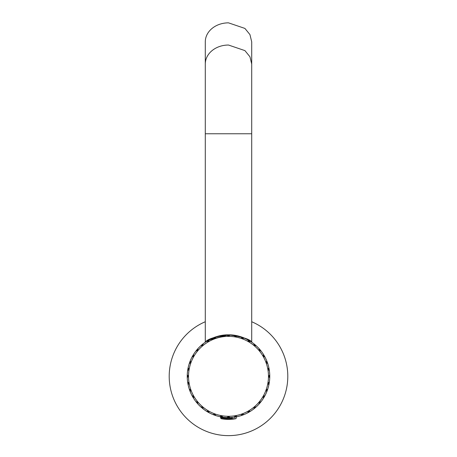 <?xml version="1.0" encoding="UTF-8"?>
<svg xmlns="http://www.w3.org/2000/svg" width="457" height="457" viewBox="0 0 457 457"><rect width="100%" height="100%" fill="white"/><g stroke="black" fill="none" stroke-linecap="round" stroke-linejoin="round"><path stroke-width="0.69" d="M223.462 335.375L228.134 335.067A41.261 41.261 0 0 1 228.197 335.067L228.574 335.067A41.261 41.261 0 0 0 228.5 335.067L228.38 335.067A41.261 41.261 0 0 1 228.5 335.067L233.538 335.375M235.903 336.449L235.972 336.409A40.61 40.61 0 0 0 235.961 336.403L234.921 335.569L235.195 336.072A40.804 40.804 0 0 1 235.195 336.072L234.812 335.552L236.063 335.764M238.303 336.249L238.725 336.352M239.702 336.615L231.905 335.204M222.268 335.541A41.261 41.261 0 0 1 222.291 335.535L221.828 336.186A40.69 40.69 0 0 0 221.816 336.192L222.268 335.541L221.816 336.072A40.804 40.804 0 0 1 221.816 336.072L221.062 336.249L222.159 335.558A41.261 41.261 0 0 1 222.188 335.552L220.937 335.764M218.697 336.249L218.275 336.352M217.298 336.615L225.095 335.204M251.71 321.745A59.313 59.313 0 0 1 228.5 435.635A59.313 59.313 0 0 1 205.29 321.745M197.384 350.222L196.344 350.468L197.121 350.542A40.61 40.61 0 0 0 197.116 350.548L196.104 350.776L197.201 350.69A40.456 40.456 0 0 1 197.201 350.69L196.019 350.885A41.261 41.261 0 0 1 196.036 350.856M193.482 354.506L193.791 355.689A40.382 40.382 0 0 1 193.791 355.689L193.465 354.535A41.261 41.261 0 0 1 193.482 354.506L193.522 354.443A41.261 41.261 0 0 1 195.973 350.936L196.019 350.885M193.585 355.866L193.317 354.775L193.619 355.672A40.536 40.536 0 0 0 193.619 355.672L193.408 354.621L193.705 355.683A40.456 40.456 0 0 1 193.711 355.677L193.465 354.535M193.465 355.637A40.69 40.69 0 0 0 193.46 355.649L193.3 354.798A41.261 41.261 0 0 1 193.317 354.775M193.328 356.009L193.368 355.575L193.328 356.02L192.357 356.426A41.261 41.261 0 0 0 192.346 356.449L193.34 356.306L192.208 356.7A41.261 41.261 0 0 1 192.254 356.609M193.322 356.026L192.346 356.449M193.385 356.471L193.02 356.26M192.191 356.723A41.261 41.261 0 0 1 192.208 356.7L193.174 356.449A40.536 40.536 0 0 1 193.174 356.449L192.157 356.791L193.225 356.511A40.456 40.456 0 0 1 193.225 356.511L192.111 356.883L193.277 356.574A40.382 40.382 0 0 0 193.277 356.586L192.06 356.974L193.882 356.34L193.522 354.443M193.3 354.798L193.54 355.66A40.61 40.61 0 0 0 193.54 355.66L193.579 355.866M196.961 350.251A40.919 40.919 0 0 1 196.973 350.239L197.344 349.794A40.919 40.919 0 0 1 197.344 349.794L196.424 350.37L197.007 350.319A40.844 40.844 0 0 1 197.007 350.319L197.424 349.822L196.361 350.45L196.99 350.399A40.804 40.804 0 0 0 196.984 350.41L197.384 350.216M189.444 363.029A41.261 41.261 0 0 1 189.449 363.001L190.026 362.744A40.804 40.804 0 0 1 190.026 362.744L189.415 363.104L190.135 362.772A40.69 40.69 0 0 1 190.135 362.772L189.381 363.201L190.198 362.829A40.61 40.61 0 0 1 190.198 362.829L189.352 363.298L190.261 362.881A40.536 40.536 0 0 1 190.261 362.881L189.318 363.395L190.323 362.938A40.456 40.456 0 0 1 190.323 362.938L189.255 363.595L190.94 362.652L190.175 361.041A41.261 41.261 0 0 1 190.186 361.013L190.215 360.95A41.261 41.261 0 0 1 190.226 360.916L190.249 360.853A41.261 41.261 0 0 1 192.06 356.974M193.294 355.626A40.844 40.844 0 0 1 193.3 355.615L193.202 355.62A40.919 40.919 0 0 1 193.214 355.609L193.14 355.066A41.261 41.261 0 0 1 193.151 355.043L193.362 355.586A40.804 40.804 0 0 0 193.362 355.586L193.248 354.883A41.261 41.261 0 0 1 193.26 354.866M197.504 349.788A40.804 40.804 0 0 0 197.498 349.799L197.504 349.091A41.261 41.261 0 0 1 197.521 349.068L197.578 349.011A41.261 41.261 0 0 1 197.595 348.994L197.647 348.937A41.261 41.261 0 0 1 197.664 348.914L197.715 348.857A41.261 41.261 0 0 1 197.732 348.834L197.784 348.782A41.261 41.261 0 0 1 197.807 348.754L197.852 348.702A41.261 41.261 0 0 1 200.88 345.675L200.931 345.629A41.261 41.261 0 0 1 200.954 345.606L201.006 345.561A41.261 41.261 0 0 1 201.029 345.538L201.086 345.492A41.261 41.261 0 0 1 201.109 345.469L202.32 345.578L201.086 345.492M197.424 349.822A40.844 40.844 0 0 1 197.43 349.816L197.435 349.171A41.261 41.261 0 0 1 197.453 349.148M190.101 361.236L190.563 362.264L190.061 361.333A41.261 41.261 0 0 1 190.072 361.31L190.101 361.236A41.261 41.261 0 0 1 190.106 361.213L190.135 361.139A41.261 41.261 0 0 1 190.146 361.11L190.175 361.041M190.146 361.11L190.569 362.035A40.536 40.536 0 0 1 190.569 362.035L190.135 361.139M190.226 360.916L190.735 362.03A40.382 40.382 0 0 0 190.735 362.041L190.215 360.95M190.209 362.001L190.146 362.064A40.919 40.919 0 0 1 190.152 362.053L189.986 361.527L190.232 362.053A40.844 40.844 0 0 1 190.238 362.041L190.021 361.43L190.295 362.001A40.804 40.804 0 0 1 190.295 361.99L190.061 361.333M190.186 361.013L190.655 362.03A40.456 40.456 0 0 1 190.655 362.03L190.723 362.19M201.988 345.252A40.844 40.844 0 0 1 202 345.246L202.502 344.824A40.844 40.844 0 0 1 202.502 344.824L201.263 345.332L202.308 345.383L201.189 345.401L202.308 345.486L201.109 345.469M190.221 362.007L190.072 361.31M190.718 362.184L190.106 361.213M188.827 368.805A40.382 40.382 0 0 0 188.827 368.816L188.147 367.731A41.261 41.261 0 0 1 189.255 363.595M202.868 345.024A40.456 40.456 0 0 0 202.862 345.029L203.034 343.864A41.261 41.261 0 0 1 203.057 343.841L203.114 343.801A41.261 41.261 0 0 1 206.621 341.345L206.678 341.31A41.261 41.261 0 0 1 206.707 341.293L206.77 341.253A41.261 41.261 0 0 1 206.793 341.236L206.855 341.196A41.261 41.261 0 0 1 206.884 341.185L207.958 341.482L206.855 341.196M202.125 345.652A40.456 40.456 0 0 1 202.131 345.641L201.006 345.561M200.88 345.675L202.805 345.709L203.114 343.801M188.084 368.034L188.781 369.028L188.038 368.233A41.261 41.261 0 0 1 188.044 368.211L188.061 368.131A41.261 41.261 0 0 1 188.067 368.108L188.084 368.034A41.261 41.261 0 0 1 188.09 368.005L188.101 367.931A41.261 41.261 0 0 1 188.107 367.902L188.124 367.828A41.261 41.261 0 0 1 188.13 367.799M188.067 368.108L188.581 368.85A40.61 40.61 0 0 1 188.581 368.85L188.061 368.131M188.107 367.902L188.747 368.822A40.456 40.456 0 0 1 188.747 368.822L188.101 367.931M188.827 368.816L188.124 367.828M188.501 369.267L188.038 368.233M187.724 370.01A41.261 41.261 0 0 1 187.73 369.987L188.25 369.627A40.804 40.804 0 0 1 188.25 369.627L187.684 370.296L188.678 369.599L187.667 370.399L188.752 369.65L187.656 370.501L188.815 369.702L187.638 370.604L189.147 369.296L188.147 367.731M202.851 345.189L202.868 343.99A41.261 41.261 0 0 1 202.891 343.972L202.948 343.927A41.261 41.261 0 0 1 202.977 343.91M202.725 344.944A40.61 40.61 0 0 0 202.714 344.949L202.788 344.058A41.261 41.261 0 0 1 202.811 344.041M202.651 344.904A40.69 40.69 0 0 0 202.645 344.909L202.708 344.121A41.261 41.261 0 0 1 202.725 344.104M208.432 340.836L208.192 341.151L208.369 340.785A40.844 40.844 0 0 1 208.369 340.785L207.147 341.019L208.192 341.151L207.061 341.076L207.821 341.282L206.97 341.128L207.832 341.368L206.884 341.185M202.582 344.807A40.804 40.804 0 0 0 202.577 344.818L202.628 344.19A41.261 41.261 0 0 1 202.645 344.172M202.131 345.641L201.029 345.538M202.428 345.823L200.954 345.606M202.297 345.663L200.931 345.629M188.044 376.814A40.456 40.456 0 0 1 188.044 376.802L188.53 376.328A39.97 39.97 0 0 1 197.881 350.633L197.715 348.857M197.521 349.068L197.59 349.868A40.69 40.69 0 0 1 197.59 349.868L197.504 349.091M188.421 368.89L188.044 368.211M188.838 368.959L188.09 368.005M188.124 375.808A40.382 40.382 0 0 0 188.124 375.82L187.267 374.866A41.261 41.261 0 0 1 187.638 370.604M206.621 341.345L208.512 341.71L209.146 339.888A41.261 41.261 0 0 1 213.025 338.077L213.093 338.049A41.261 41.261 0 0 1 213.122 338.037L213.191 338.014A41.261 41.261 0 0 1 213.219 338.003L213.288 337.974A41.261 41.261 0 0 1 213.316 337.963L214.322 338.443L213.288 337.974M206.793 341.236L207.861 341.528A40.456 40.456 0 0 0 207.849 341.533L206.77 341.253M206.678 341.31L207.866 341.619A40.382 40.382 0 0 1 207.872 341.613L206.707 341.293M202.799 344.984L202.891 343.972L202.788 344.989A40.536 40.536 0 0 0 202.788 344.989M197.595 348.994L197.664 349.896A40.61 40.61 0 0 1 197.664 349.896L197.578 349.011M197.664 348.914L197.744 349.919A40.536 40.536 0 0 1 197.744 349.919L197.647 348.937M197.807 348.754L197.904 349.976A40.382 40.382 0 0 0 197.898 349.982L197.784 348.782M187.25 375.357L187.816 375.928A40.69 40.69 0 0 1 187.816 375.928L187.25 375.386A41.261 41.261 0 0 1 187.25 375.357L187.256 375.283A41.261 41.261 0 0 1 187.256 375.254L187.256 375.174A41.261 41.261 0 0 1 187.256 375.146L187.261 375.071A41.261 41.261 0 0 1 187.261 375.043L187.261 374.969A41.261 41.261 0 0 1 187.261 374.934M187.256 375.254L187.89 375.9A40.61 40.61 0 0 1 187.89 375.9L187.256 375.283M187.256 375.146L187.97 375.871A40.536 40.536 0 0 1 187.97 375.871L187.256 375.174M188.661 383.817A40.536 40.536 0 0 1 188.661 383.806L188.101 384.72L188.741 383.823A40.456 40.456 0 0 1 188.741 383.823L189.135 383.269A39.97 39.97 0 0 1 188.53 376.328L187.261 375.071M188.124 375.82L187.261 374.969M187.696 376.734A40.804 40.804 0 0 1 187.696 376.722L187.256 377.476L188.118 376.614L187.261 377.579L188.044 376.802M187.884 376.317L187.25 375.386M208.695 341.048A40.456 40.456 0 0 0 208.683 341.053L209.055 339.934A41.261 41.261 0 0 1 209.083 339.917L209.146 339.888M208.752 341.396L208.541 341.031M203.057 343.841L202.942 345.064A40.382 40.382 0 0 1 202.942 345.064L203.034 343.864M208.381 340.751L208.598 340.185A41.261 41.261 0 0 1 208.62 340.168L208.689 340.134A41.261 41.261 0 0 1 208.712 340.122L208.78 340.082A41.261 41.261 0 0 1 208.809 340.071L208.872 340.031A41.261 41.261 0 0 1 208.9 340.019L208.963 339.985A41.261 41.261 0 0 1 208.992 339.968M197.732 348.834L197.824 349.948A40.456 40.456 0 0 1 197.824 349.948L197.755 350.051M188.65 382.829A40.382 40.382 0 0 0 188.65 382.84L187.638 382.046A41.261 41.261 0 0 1 187.267 377.785M213.219 338.003L214.213 338.477A40.456 40.456 0 0 1 214.213 338.477L213.191 338.014M208.872 340.031L208.62 341.002A40.536 40.536 0 0 0 208.62 341.002L208.9 340.019M208.78 340.082L208.558 340.951A40.61 40.61 0 0 0 208.558 340.951L208.809 340.071M214.207 338.311A40.61 40.61 0 0 1 214.219 338.306L213.316 337.963M208.689 340.134L208.495 340.893A40.69 40.69 0 0 0 208.495 340.893L208.712 340.122M214.213 338.226L213.482 337.894A41.261 41.261 0 0 1 213.505 337.889L214.219 338.226A40.69 40.69 0 0 0 214.213 338.226M208.598 340.185L208.438 340.791A40.804 40.804 0 0 0 208.438 340.791L208.62 340.168M214.601 338.163L213.505 337.889M214.933 337.991L214.927 337.843A40.804 40.804 0 0 0 214.916 337.849L214.847 337.832A40.844 40.844 0 0 0 214.836 337.837L213.602 337.849L214.904 337.9L214.607 338.157M188.495 383.012L187.713 382.56A41.261 41.261 0 0 1 187.713 382.538L187.696 382.458A41.261 41.261 0 0 1 187.696 382.429L187.684 382.355A41.261 41.261 0 0 1 187.678 382.326L187.667 382.252A41.261 41.261 0 0 1 187.661 382.223L187.656 382.149A41.261 41.261 0 0 1 187.65 382.121M187.696 382.429L188.433 382.955A40.61 40.61 0 0 1 188.433 382.955L187.696 382.458M190.403 390.615A40.69 40.69 0 0 1 190.398 390.604L190.101 391.415L190.483 390.609A40.61 40.61 0 0 1 190.483 390.609L190.135 391.512L190.563 390.609A40.536 40.536 0 0 1 190.563 390.609L190.175 391.609L190.649 390.609A40.456 40.456 0 0 1 190.649 390.609L190.215 391.706L190.735 390.609A40.382 40.382 0 0 0 190.735 390.621L190.94 389.998A39.97 39.97 0 0 1 189.135 383.269L187.684 382.355M187.661 382.223L188.575 382.869A40.456 40.456 0 0 1 188.575 382.869L187.667 382.252M188.65 382.84L187.656 382.149M188.501 383.389L188.084 384.617L188.661 383.806M188.387 383.811A40.804 40.804 0 0 1 188.387 383.8L188.501 383.377L187.713 382.56M213.093 338.049L214.207 338.563A40.382 40.382 0 0 0 214.207 338.563L213.122 338.037M215.07 338.083A40.536 40.536 0 0 0 215.058 338.083L215.573 337.146A41.261 41.261 0 0 1 215.601 337.135L215.67 337.112A41.261 41.261 0 0 1 215.704 337.1L215.767 337.077A41.261 41.261 0 0 1 219.903 335.969L219.971 335.958A41.261 41.261 0 0 1 220.006 335.952L220.074 335.935A41.261 41.261 0 0 1 220.103 335.929L220.177 335.912A41.261 41.261 0 0 1 220.205 335.906L221.119 336.558L220.177 335.912M213.025 338.077L214.83 338.768L215.767 337.077M213.482 337.894L214.219 338.306M249.779 411.677A41.261 41.261 0 0 1 249.762 411.683L249.202 411.534A40.844 40.844 0 0 0 249.214 411.529L248.642 411.86A40.844 40.844 0 0 0 248.642 411.86L249.853 411.631L248.808 411.5L248.551 411.866L248.808 411.5L249.87 411.62A41.261 41.261 0 0 1 249.853 411.631M255.594 407.444A41.261 41.261 0 0 1 255.577 407.455L254.503 407.821A40.844 40.844 0 0 0 254.503 407.821L255.657 407.387L254.606 407.438L254.423 407.787L255.674 407.37A41.261 41.261 0 0 1 255.657 407.387M259.747 402.868A40.999 40.999 0 0 0 259.759 402.857L260.576 402.28L259.993 402.331A40.844 40.844 0 0 0 260.004 402.32L259.576 402.828L260.639 402.2L259.49 402.76L259.616 402.434M263.7 397.036A40.844 40.844 0 0 0 263.706 397.03L264.643 396.225L263.672 396.636L263.809 397.676A41.261 41.261 0 0 1 263.792 397.699L263.752 397.767A41.261 41.261 0 0 1 263.74 397.79L263.7 397.853A41.261 41.261 0 0 1 263.683 397.876L263.643 397.944A41.261 41.261 0 0 1 263.626 397.967L263.592 398.03A41.261 41.261 0 0 1 263.575 398.058L263.535 398.121A41.261 41.261 0 0 1 263.518 398.15L263.478 398.207A41.261 41.261 0 0 1 261.027 401.714L260.981 401.766A41.261 41.261 0 0 1 260.964 401.794L260.918 401.852A41.261 41.261 0 0 1 260.896 401.874L260.85 401.932A41.261 41.261 0 0 1 260.833 401.954L259.719 402.046L260.85 401.932M266.282 390.467L266.597 390.615A40.69 40.69 0 0 0 266.602 390.604L267.556 389.627A41.261 41.261 0 0 1 267.551 389.65M269.259 382.743A41.261 41.261 0 0 1 269.253 382.766L268.665 383.737A40.844 40.844 0 0 0 268.665 383.737L269.27 382.663L268.499 383.377L269.276 382.64A41.261 41.261 0 0 1 269.27 382.663M269.116 376.317L269.344 376.002A40.844 40.844 0 0 0 269.344 375.991L269.344 376.648A40.844 40.844 0 0 0 269.344 376.648L269.75 375.488L269.259 376.688L269.116 376.328M268.505 369.644L268.996 368.416L268.493 369.182L268.705 369.604L268.499 369.273M266.997 362.675A40.844 40.844 0 0 0 266.991 362.664L266.979 361.43L266.665 362.435L267.551 363.001A41.261 41.261 0 0 1 267.556 363.029L267.585 363.104A41.261 41.261 0 0 1 267.591 363.126L267.619 363.201A41.261 41.261 0 0 1 267.625 363.229L267.648 363.298A41.261 41.261 0 0 1 267.659 363.326L267.682 363.395A41.261 41.261 0 0 1 267.693 363.429L267.716 363.498A41.261 41.261 0 0 1 267.728 363.526L267.745 363.595A41.261 41.261 0 0 1 268.853 367.731L268.87 367.799A41.261 41.261 0 0 1 268.876 367.828L268.893 367.902A41.261 41.261 0 0 1 268.899 367.931L268.91 368.005A41.261 41.261 0 0 1 268.916 368.034L268.27 368.942L268.91 368.005M264.037 356.197A40.844 40.844 0 0 0 264.032 356.186L263.809 354.975L263.672 356.02L264.592 356.334A41.261 41.261 0 0 1 264.603 356.351L264.643 356.426A41.261 41.261 0 0 1 264.654 356.449L264.694 356.517A41.261 41.261 0 0 1 264.706 356.54L264.746 356.609A41.261 41.261 0 0 1 264.757 356.631L264.792 356.7A41.261 41.261 0 0 1 264.809 356.723L264.843 356.791A41.261 41.261 0 0 1 264.854 356.82L264.889 356.883A41.261 41.261 0 0 1 264.906 356.911L264.94 356.974A41.261 41.261 0 0 1 266.751 360.853L266.774 360.916A41.261 41.261 0 0 1 266.785 360.95L266.814 361.013A41.261 41.261 0 0 1 266.825 361.041L266.854 361.11A41.261 41.261 0 0 1 266.865 361.139L266.385 362.15L266.854 361.11M259.576 349.822L259.993 350.319A40.844 40.844 0 0 0 259.993 350.319L259.57 349.822A40.844 40.844 0 0 0 259.57 349.816L259.547 349.148A41.261 41.261 0 0 1 259.565 349.171M255.674 345.281L255.04 345.332A40.804 40.804 0 0 1 255.04 345.332L254.372 344.19L254.606 345.212L255.657 345.264A41.261 41.261 0 0 1 255.674 345.281L255.737 345.332A41.261 41.261 0 0 1 255.754 345.349L255.811 345.401A41.261 41.261 0 0 1 255.834 345.418L255.891 345.469A41.261 41.261 0 0 1 255.914 345.492L255.971 345.538A41.261 41.261 0 0 1 255.994 345.561L256.046 345.606A41.261 41.261 0 0 1 256.069 345.629L256.12 345.675A41.261 41.261 0 0 1 259.148 348.702L259.193 348.754A41.261 41.261 0 0 1 259.216 348.782L259.268 348.834A41.261 41.261 0 0 1 259.285 348.857L259.336 348.914A41.261 41.261 0 0 1 259.353 348.937L259.405 348.994A41.261 41.261 0 0 1 259.422 349.011L259.479 349.068A41.261 41.261 0 0 1 259.496 349.091L259.547 349.148M249.202 340.848L249.174 340.831A41.079 41.079 0 0 1 249.202 340.848L248.585 340.282L249.208 341.031A40.919 40.919 0 0 0 249.208 341.031L248.494 340.231L248.642 340.791A40.844 40.844 0 0 0 248.631 340.785L249.202 341.116A40.844 40.844 0 0 0 249.202 341.116L248.402 340.185L248.808 341.151L249.196 341.208L248.38 340.168A41.261 41.261 0 0 1 248.402 340.185M241.902 337.3A41.261 41.261 0 0 1 241.919 337.312L242.164 337.837A40.844 40.844 0 0 0 242.153 337.832L242.776 338.06A40.844 40.844 0 0 0 242.776 338.06L241.822 337.277A41.261 41.261 0 0 1 241.822 337.277L242.039 338.277L241.427 337.146L241.953 338.294L241.33 337.112L241.919 338.397L241.233 337.077L241.987 338.197M228.866 335.878L228.906 335.524L228.5 335.712L228.866 335.455L227.66 335.072L228.5 335.712L227.637 335.072A41.261 41.261 0 0 1 227.66 335.072M221.799 336.215L220.617 335.826L221.725 336.049A40.844 40.844 0 0 0 221.725 336.049L220.411 335.866L221.079 336.341L220.308 335.889L221.239 336.523L220.205 335.906M188.175 383.063L188.153 383.155A40.919 40.919 0 0 1 188.153 383.137L187.747 382.766L188.221 383.097A40.844 40.844 0 0 1 188.221 383.086L187.73 382.663L188.25 383.023A40.804 40.804 0 0 1 188.25 383.012L187.713 382.538M188.507 383.006L187.678 382.326M190.38 389.65A40.382 40.382 0 0 0 190.386 389.661L189.255 389.056A41.261 41.261 0 0 1 188.147 384.925M220.103 335.929L221.177 336.689L220.074 335.935M215.121 338.146A40.456 40.456 0 0 0 215.11 338.146L215.601 337.135M215.013 338.02A40.61 40.61 0 0 0 215.001 338.02L215.401 337.197A41.261 41.261 0 0 1 215.401 337.197L215.476 337.175A41.261 41.261 0 0 1 215.504 337.169M215.081 337.312L214.224 338.06L213.779 337.78A41.261 41.261 0 0 1 213.802 337.774L214.224 337.974L214.979 337.346A41.261 41.261 0 0 1 215.001 337.335L215.081 337.312A41.261 41.261 0 0 1 215.098 337.3L215.178 337.277A41.261 41.261 0 0 1 215.201 337.266L215.276 337.243A41.261 41.261 0 0 1 215.298 337.232L215.001 338.02M228.837 335.484A40.844 40.844 0 0 0 228.826 335.484L227.769 335.072A41.261 41.261 0 0 1 227.769 335.072L227.854 335.072A41.261 41.261 0 0 1 227.872 335.072L227.957 335.067A41.261 41.261 0 0 1 227.974 335.067L228.066 335.067A41.261 41.261 0 0 1 228.083 335.067L228.311 335.249A41.079 41.079 0 0 1 228.34 335.249L227.974 335.067M235.921 336.163A40.844 40.844 0 0 0 235.909 336.158L235.024 335.587A41.261 41.261 0 0 1 235.047 335.587L235.132 335.604A41.261 41.261 0 0 1 235.149 335.604L235.235 335.621A41.261 41.261 0 0 1 235.252 335.621L235.304 335.632A41.261 41.261 0 0 1 235.366 335.638L235.966 335.746A41.261 41.261 0 0 1 236.023 335.758L235.446 335.844A41.079 41.079 0 0 1 235.475 335.849L235.149 335.604M255.012 345.252A40.844 40.844 0 0 0 255 345.246L254.52 344.304A41.261 41.261 0 0 1 254.538 344.321L254.606 344.372A41.261 41.261 0 0 1 254.618 344.384L254.686 344.441A41.261 41.261 0 0 1 254.698 344.452L254.743 344.487A41.261 41.261 0 0 1 254.789 344.521L255.252 344.915A41.261 41.261 0 0 1 255.297 344.955L254.698 344.452M264.032 356.186L263.86 355.066A41.261 41.261 0 0 0 263.849 355.043M266.991 362.664L267.014 361.527A41.261 41.261 0 0 1 267.014 361.527L267.048 361.607A41.261 41.261 0 0 1 267.054 361.624L267.082 361.704A41.261 41.261 0 0 1 267.088 361.721L267.122 361.807A41.261 41.261 0 0 1 267.128 361.824L267.145 361.87A41.261 41.261 0 0 1 267.168 361.927L267.374 362.498A41.261 41.261 0 0 1 267.396 362.555L267.122 361.807M268.779 369.564A40.844 40.844 0 0 0 268.779 369.553L269.002 368.439A41.261 41.261 0 0 1 269.002 368.439L269.013 368.525A41.261 41.261 0 0 1 269.019 368.542L269.036 368.628A41.261 41.261 0 0 1 269.042 368.645L269.053 368.736A41.261 41.261 0 0 1 269.059 368.748L268.922 369.01A41.079 41.079 0 0 1 268.922 369.033L269.07 368.805A41.261 41.261 0 0 1 269.082 368.862L269.184 369.462A41.261 41.261 0 0 1 269.196 369.519L269.013 369.107M266.762 390.609A40.844 40.844 0 0 0 266.768 390.598L267.516 389.747A41.261 41.261 0 0 1 267.516 389.747L267.488 389.827A41.261 41.261 0 0 1 267.482 389.844L267.454 389.93A41.261 41.261 0 0 1 267.448 389.947L267.419 390.027A41.261 41.261 0 0 1 267.414 390.044L267.396 390.095A41.261 41.261 0 0 1 267.374 390.152L267.168 390.724A41.261 41.261 0 0 1 267.145 390.781L267.374 390.152M263.706 397.03L264.592 396.316A41.261 41.261 0 0 1 264.592 396.316L264.552 396.39A41.261 41.261 0 0 1 264.54 396.408L264.5 396.487A41.261 41.261 0 0 1 264.489 396.499L264.449 396.579A41.261 41.261 0 0 1 264.437 396.59L264.414 396.642A41.261 41.261 0 0 1 264.386 396.693L264.077 397.219A41.261 41.261 0 0 1 264.049 397.27L264.437 396.59M248.717 411.906L248.699 411.911A40.919 40.919 0 0 0 248.717 411.906L248.585 412.368A41.261 41.261 0 0 1 248.568 412.38L248.642 411.86L248.402 412.471A41.261 41.261 0 0 1 248.38 412.482L248.311 412.522A41.261 41.261 0 0 1 248.288 412.534L248.22 412.568A41.261 41.261 0 0 1 248.191 412.585L248.128 412.62A41.261 41.261 0 0 1 248.1 412.631L248.037 412.665A41.261 41.261 0 0 1 248.008 412.682L247.945 412.717A41.261 41.261 0 0 1 247.917 412.734L247.854 412.768A41.261 41.261 0 0 1 243.975 414.573L243.907 414.602A41.261 41.261 0 0 1 243.878 414.613L243.81 414.642A41.261 41.261 0 0 1 243.781 414.653L243.712 414.676A41.261 41.261 0 0 1 243.684 414.688L243.615 414.716A41.261 41.261 0 0 1 243.592 414.728L243.518 414.756A41.261 41.261 0 0 1 243.495 414.767L242.53 414.362L243.518 414.756M242.399 414.488L242.838 414.528L242.153 414.819A40.844 40.844 0 0 1 242.153 414.819L243.398 414.802A41.261 41.261 0 0 0 243.421 414.796L243.495 414.767M254.372 408.467L254.429 407.793L254.458 408.398A41.261 41.261 0 0 1 254.44 408.415L254.372 408.467A41.261 41.261 0 0 1 254.355 408.478L254.292 408.529A41.261 41.261 0 0 1 254.275 408.547L254.212 408.592A41.261 41.261 0 0 1 254.189 408.609L254.132 408.661A41.261 41.261 0 0 1 254.109 408.678L254.052 408.724A41.261 41.261 0 0 1 254.023 408.741L253.966 408.787A41.261 41.261 0 0 1 253.943 408.809L253.886 408.849A41.261 41.261 0 0 1 250.379 411.306L250.322 411.346A41.261 41.261 0 0 1 250.293 411.363L250.23 411.397A41.261 41.261 0 0 1 250.208 411.414L250.145 411.454A41.261 41.261 0 0 1 250.116 411.471L248.945 411.151L250.145 411.454M260.073 402.72A41.153 41.153 0 0 1 259.976 402.834L260.341 402.566A41.261 41.261 0 0 1 260.301 402.611L259.913 403.08A41.261 41.261 0 0 1 259.873 403.125L259.862 402.851A41.079 41.079 0 0 1 259.844 402.874L259.77 403.245A41.261 41.261 0 0 1 259.759 403.257L259.633 403.405A41.261 41.261 0 0 1 259.616 403.422L259.496 402.766L259.496 403.56A41.261 41.261 0 0 1 259.479 403.582L259.422 403.64A41.261 41.261 0 0 1 259.405 403.662L259.353 403.72A41.261 41.261 0 0 1 259.336 403.737L259.285 403.794A41.261 41.261 0 0 1 259.268 403.817L259.216 403.874A41.261 41.261 0 0 1 259.193 403.897L259.148 403.948A41.261 41.261 0 0 1 256.12 406.976L256.069 407.021A41.261 41.261 0 0 1 256.046 407.044L255.994 407.09A41.261 41.261 0 0 1 255.971 407.113L255.914 407.164A41.261 41.261 0 0 1 255.891 407.181L254.778 407.078L255.914 407.164M259.25 402.606L259.633 403.405M263.792 397.699L263.632 397.082A40.804 40.804 0 0 1 263.632 397.082L263.672 396.636M268.75 383.709L268.847 383.155A40.919 40.919 0 0 0 268.847 383.137L268.745 383.726A40.919 40.919 0 0 0 268.75 383.709L268.83 383.691A40.999 40.999 0 0 0 268.836 383.674L268.922 383.617A41.079 41.079 0 0 1 268.922 383.646L269.042 384.006A41.261 41.261 0 0 1 269.036 384.023L269.019 384.108A41.261 41.261 0 0 1 269.013 384.126L269.002 384.211A41.261 41.261 0 0 1 268.996 384.234L268.499 383.377M268.59 383.766L269.019 384.108M269.75 377.162L269.27 376.688L269.756 377.059A41.261 41.261 0 0 1 269.756 377.082L269.75 377.162A41.261 41.261 0 0 1 269.75 377.185L269.75 377.265A41.261 41.261 0 0 1 269.75 377.293L269.744 377.373A41.261 41.261 0 0 1 269.744 377.396L269.744 377.476A41.261 41.261 0 0 1 269.744 377.505L269.739 377.579A41.261 41.261 0 0 1 269.739 377.608L269.739 377.682A41.261 41.261 0 0 1 269.739 377.716L269.733 377.785A41.261 41.261 0 0 1 269.362 382.046L269.35 382.121A41.261 41.261 0 0 1 269.344 382.149L269.339 382.223A41.261 41.261 0 0 1 269.333 382.252L269.322 382.326A41.261 41.261 0 0 1 269.316 382.355L268.396 382.989L269.322 382.326M267.556 363.029L266.979 362.755A40.804 40.804 0 0 1 266.979 362.755L266.631 362.258L266.968 361.407A41.261 41.261 0 0 1 266.979 361.43M259.616 350.222L260.016 350.41L259.616 350.216M260.056 350.148L259.759 349.794A40.999 40.999 0 0 0 259.747 349.782L260.067 350.165A40.999 40.999 0 0 0 260.056 350.148L260.067 350.045A41.079 41.079 0 0 1 260.084 350.068L260.439 350.211A41.261 41.261 0 0 1 260.45 350.222L260.507 350.291A41.261 41.261 0 0 1 260.519 350.302L259.993 350.319L260.587 350.388A41.261 41.261 0 0 1 260.587 350.388L260.639 350.45A41.261 41.261 0 0 1 260.656 350.468L260.707 350.53A41.261 41.261 0 0 1 260.719 350.553L260.77 350.616A41.261 41.261 0 0 1 260.787 350.633L260.833 350.696A41.261 41.261 0 0 1 260.85 350.719L260.896 350.776A41.261 41.261 0 0 1 260.918 350.799L260.964 350.856A41.261 41.261 0 0 1 260.981 350.885L261.027 350.936A41.261 41.261 0 0 1 263.478 354.443L263.518 354.506A41.261 41.261 0 0 1 263.535 354.535L263.575 354.592A41.261 41.261 0 0 1 263.592 354.621L263.626 354.683A41.261 41.261 0 0 1 263.643 354.706L263.329 355.883L263.626 354.683M254.989 345.326L254.355 344.172A41.261 41.261 0 0 1 254.372 344.19M249.254 341.105L248.797 340.705A40.999 40.999 0 0 0 248.779 340.694L249.214 340.945A40.999 40.999 0 0 0 249.202 340.939L249.585 340.859A41.261 41.261 0 0 1 249.596 340.865L249.671 340.911A41.261 41.261 0 0 1 249.688 340.922L249.202 341.116L249.853 341.019A41.261 41.261 0 0 1 249.87 341.031L249.939 341.076A41.261 41.261 0 0 1 249.962 341.088L250.03 341.128A41.261 41.261 0 0 1 250.053 341.145L250.116 341.185A41.261 41.261 0 0 1 250.145 341.196L250.208 341.236A41.261 41.261 0 0 1 250.23 341.253L250.293 341.293A41.261 41.261 0 0 1 250.322 341.31L250.379 341.345A41.261 41.261 0 0 1 253.886 343.801L253.943 343.841A41.261 41.261 0 0 1 253.966 343.864L254.023 343.91A41.261 41.261 0 0 1 254.052 343.927L254.109 343.972A41.261 41.261 0 0 1 254.132 343.99L254.218 345.109L254.189 344.041A41.261 41.261 0 0 1 254.212 344.058L254.275 344.104A41.261 41.261 0 0 1 254.292 344.121L254.36 344.944L254.275 344.104M242.324 337.449L242.895 337.66A41.261 41.261 0 0 1 242.953 337.683L242.267 337.432A41.261 41.261 0 0 1 242.324 337.449L242.895 337.66A41.261 41.261 0 0 1 242.953 337.683L242.701 337.78A41.079 41.079 0 0 1 242.724 337.792L243.101 337.734A41.261 41.261 0 0 1 243.118 337.74L242.776 338.06L243.398 337.849A41.261 41.261 0 0 1 243.421 337.86L243.495 337.889A41.261 41.261 0 0 1 243.518 337.894L243.592 337.923A41.261 41.261 0 0 1 243.615 337.934L243.684 337.963A41.261 41.261 0 0 1 243.712 337.974L243.781 338.003A41.261 41.261 0 0 1 243.81 338.014L243.878 338.037A41.261 41.261 0 0 1 243.907 338.049L243.975 338.077A41.261 41.261 0 0 1 247.854 339.888L247.917 339.917A41.261 41.261 0 0 1 247.945 339.934L248.008 339.968A41.261 41.261 0 0 1 248.037 339.985L248.1 340.019A41.261 41.261 0 0 1 248.128 340.031A41.261 41.261 0 0 1 248.22 340.082L248.288 340.122A41.261 41.261 0 0 1 248.311 340.134L248.517 340.928L248.288 340.122M242.067 337.991L241.799 337.266L242.136 337.797M242.399 338.163L242.838 338.123L242.393 338.157M189.409 389.524L190.129 389.867A40.69 40.69 0 0 1 190.129 389.867L189.415 389.547A41.261 41.261 0 0 1 189.409 389.524L189.381 389.45A41.261 41.261 0 0 1 189.375 389.427L189.352 389.353A41.261 41.261 0 0 1 189.341 389.324L189.318 389.255A41.261 41.261 0 0 1 189.307 389.221L189.284 389.158A41.261 41.261 0 0 1 189.272 389.124M189.375 389.427L190.192 389.815A40.61 40.61 0 0 1 190.192 389.815L189.381 389.45M189.341 389.324L190.255 389.758A40.536 40.536 0 0 1 190.255 389.758L189.352 389.353M189.307 389.221L190.318 389.707A40.456 40.456 0 0 1 190.318 389.707L189.318 389.255M190.386 389.661L189.284 389.158M193.585 396.785L193.317 397.876L193.619 396.979A40.536 40.536 0 0 1 193.619 396.979L193.408 398.03L193.705 396.967A40.456 40.456 0 0 1 193.705 396.967L193.465 398.121L193.785 396.95A40.382 40.382 0 0 0 193.791 396.962L193.882 396.31A39.97 39.97 0 0 1 190.94 389.998L189.255 389.056M190.061 389.93L190.261 390.432L190.003 389.981A40.844 40.844 0 0 1 190.003 389.981L189.449 389.65L190.026 389.912A40.804 40.804 0 0 1 190.021 389.901L189.415 389.547M190.266 390.427L189.992 391.146L190.295 390.649A40.804 40.804 0 0 1 190.295 390.649L190.061 391.318L190.398 390.604M219.903 335.969L221.559 336.963L222.776 335.467A41.261 41.261 0 0 1 227.043 335.09L228.134 336.203L227.215 335.084A41.261 41.261 0 0 1 227.249 335.084L228.134 335.986L227.215 335.084M220.988 336.649L220.982 336.655A40.382 40.382 0 0 1 220.988 336.649L220.006 335.952M215.276 337.243L214.95 337.957A40.69 40.69 0 0 0 214.95 337.957L215.298 337.232M214.927 337.843L215.201 337.266L214.916 337.849M243.421 414.796L242.838 414.528A40.804 40.804 0 0 0 242.838 414.528L243.398 414.802M242.067 414.665L242.073 414.807A40.804 40.804 0 0 0 242.084 414.802L242.393 414.493M197.835 402.486L197.732 403.817L197.898 402.668A40.382 40.382 0 0 0 197.904 402.674L197.881 402.017A39.97 39.97 0 0 1 193.882 396.31L192.157 395.859A41.261 41.261 0 0 1 192.146 395.836L192.111 395.768A41.261 41.261 0 0 1 192.094 395.739L192.06 395.676A41.261 41.261 0 0 1 190.249 391.798M221.856 336.535L221.799 336.226M220.982 336.655L219.971 335.958M215.121 338.494L215.67 337.112M235.921 416.487A40.844 40.844 0 0 1 235.909 416.493L235.264 416.607A40.844 40.844 0 0 1 235.264 416.607L236.486 416.807A41.261 41.261 0 0 0 236.515 416.801L235.801 416.047L236.897 416.721L235.823 415.961L236.994 416.704L235.846 415.881L237.097 416.681L235.441 415.687L234.224 417.19A41.261 41.261 0 0 1 229.957 417.561L229.888 417.561A41.261 41.261 0 0 1 229.854 417.561L229.785 417.567A41.261 41.261 0 0 1 229.751 417.567L229.677 417.567A41.261 41.261 0 0 1 229.648 417.572L228.791 416.71L229.677 417.567M242.136 414.853L241.822 415.373A41.261 41.261 0 0 1 241.799 415.384L241.724 415.407A41.261 41.261 0 0 1 241.702 415.419L241.525 415.476A41.261 41.261 0 0 1 241.496 415.487L241.427 415.51A41.261 41.261 0 0 1 241.399 415.516L241.33 415.539A41.261 41.261 0 0 1 241.296 415.55L241.233 415.573A41.261 41.261 0 0 1 237.097 416.681M235.561 416.321L235.983 416.436L235.184 416.578L235.555 416.327M241.93 414.568A40.536 40.536 0 0 0 241.942 414.568L241.496 415.487M242.793 414.339A40.61 40.61 0 0 1 242.781 414.345L243.615 414.716M243.712 414.676L242.793 414.259A40.536 40.536 0 0 1 242.781 414.259L243.684 414.688M243.81 414.642L242.793 414.173A40.456 40.456 0 0 1 242.787 414.179L243.781 414.653M243.975 414.573L242.17 413.888L241.233 415.573M248.402 412.471L248.562 411.86A40.804 40.804 0 0 0 248.562 411.86L248.38 412.482M259.616 402.428L260.656 402.183A41.261 41.261 0 0 1 260.639 402.2M266.968 391.243L266.705 390.661A40.804 40.804 0 0 1 266.705 390.661L266.979 391.221A41.261 41.261 0 0 1 266.968 391.243L266.939 391.318A41.261 41.261 0 0 1 266.928 391.341L266.899 391.415A41.261 41.261 0 0 1 266.894 391.443L266.865 391.512A41.261 41.261 0 0 1 266.854 391.54L266.825 391.609A41.261 41.261 0 0 1 266.814 391.638L266.785 391.706A41.261 41.261 0 0 1 266.774 391.735L266.751 391.798A41.261 41.261 0 0 1 264.94 395.676L264.906 395.739A41.261 41.261 0 0 1 264.889 395.768L264.854 395.836A41.261 41.261 0 0 1 264.843 395.859L264.809 395.928A41.261 41.261 0 0 1 264.792 395.951A41.261 41.261 0 0 1 264.746 396.042L264.706 396.11A41.261 41.261 0 0 1 264.694 396.133L263.9 396.339L264.706 396.11M263.678 396.625L264.654 396.208A41.261 41.261 0 0 1 264.643 396.225M268.979 384.314A41.261 41.261 0 0 1 268.973 384.337L268.962 384.417A41.261 41.261 0 0 1 268.956 384.44L268.939 384.52A41.261 41.261 0 0 1 268.933 384.543L268.916 384.617A41.261 41.261 0 0 1 268.91 384.651L268.899 384.72A41.261 41.261 0 0 1 268.893 384.754L268.876 384.823A41.261 41.261 0 0 1 268.87 384.857L268.853 384.925A41.261 41.261 0 0 1 267.745 389.056L267.728 389.124A41.261 41.261 0 0 1 267.716 389.158L267.693 389.221A41.261 41.261 0 0 1 267.682 389.255L267.659 389.324A41.261 41.261 0 0 1 267.648 389.353L266.631 389.815L267.659 389.324M269.276 370.01L268.75 369.639A40.804 40.804 0 0 1 268.75 369.639L269.27 369.987A41.261 41.261 0 0 1 269.276 370.01L269.287 370.09A41.261 41.261 0 0 1 269.287 370.113L269.304 370.193A41.261 41.261 0 0 1 269.304 370.221L269.316 370.296A41.261 41.261 0 0 1 269.322 370.324L269.333 370.399A41.261 41.261 0 0 1 269.339 370.427L269.344 370.501A41.261 41.261 0 0 1 269.35 370.536L269.362 370.604A41.261 41.261 0 0 1 269.733 374.866L269.739 374.934A41.261 41.261 0 0 1 269.739 374.969L269.739 375.043A41.261 41.261 0 0 1 269.739 375.071L269.744 375.146A41.261 41.261 0 0 1 269.744 375.174L268.95 375.962L269.744 375.146M269.162 375.962L269.75 375.465A41.261 41.261 0 0 1 269.75 375.488M268.499 369.267L268.973 368.313A41.261 41.261 0 0 1 268.979 368.336M263.992 356.254L264.643 356.426M263.672 356.009L263.792 354.952A41.261 41.261 0 0 1 263.809 354.975M260.656 350.468L260.016 350.41A40.804 40.804 0 0 1 260.016 350.41L260.639 350.45M229.888 335.09L229.014 335.952A40.382 40.382 0 0 1 229.014 335.952L229.854 335.09A41.261 41.261 0 0 1 229.888 335.09L228.5 336.358A39.97 39.97 0 0 1 248.488 341.71L249.162 341.453A40.536 40.536 0 0 0 249.151 341.448L249.853 341.019M243.421 337.86L242.838 338.123A40.804 40.804 0 0 1 242.838 338.123L243.398 337.849M236.515 335.849L235.983 336.215A40.804 40.804 0 0 1 235.983 336.215L236.486 335.844A41.261 41.261 0 0 1 236.515 335.849L236.589 335.866A41.261 41.261 0 0 1 236.617 335.872L236.692 335.889A41.261 41.261 0 0 1 236.72 335.895L236.795 335.906A41.261 41.261 0 0 1 236.823 335.912L236.897 335.929A41.261 41.261 0 0 1 236.926 335.935L236.994 335.952A41.261 41.261 0 0 1 237.029 335.958L237.097 335.969A41.261 41.261 0 0 1 241.233 337.077M229.363 335.072L228.906 335.524A40.804 40.804 0 0 1 228.906 335.524L229.34 335.072A41.261 41.261 0 0 1 229.363 335.072L229.443 335.078A41.261 41.261 0 0 1 229.465 335.078L229.545 335.078A41.261 41.261 0 0 1 229.574 335.078L229.648 335.084A41.261 41.261 0 0 1 229.677 335.084L229.751 335.084A41.261 41.261 0 0 1 229.785 335.084L229.854 335.09M234.327 335.478A41.261 41.261 0 0 0 234.292 335.472L235.001 336.472A40.382 40.382 0 0 1 235.012 336.472L234.327 335.478L235.047 336.403A40.456 40.456 0 0 0 235.047 336.403L234.43 335.495L235.087 336.329A40.536 40.536 0 0 0 235.087 336.329L234.532 335.507L235.132 336.261A40.61 40.61 0 0 0 235.132 336.261L234.635 335.524L235.172 336.186A40.69 40.69 0 0 0 235.172 336.186L234.812 335.552A41.261 41.261 0 0 1 234.841 335.558M193.288 396.236L192.254 396.042A41.261 41.261 0 0 1 192.243 396.019L192.208 395.951A41.261 41.261 0 0 1 192.191 395.928L192.157 395.859M192.191 395.928L193.168 396.196A40.536 40.536 0 0 1 193.168 396.196L192.208 395.951M192.094 395.739L193.277 396.065A40.382 40.382 0 0 0 193.277 396.076L192.111 395.768M193.322 396.625L192.306 396.133A41.261 41.261 0 0 1 192.294 396.11L192.254 396.042M192.963 396.453L192.968 396.465A40.844 40.844 0 0 1 192.963 396.453L193.191 397.676L193.362 397.07A40.804 40.804 0 0 1 193.362 397.07L193.3 397.853L193.579 396.785M193.122 396.27A40.61 40.61 0 0 1 193.117 396.259L192.306 396.133M195.973 350.936L197.881 350.633A39.97 39.97 0 0 1 228.5 336.358L228.134 336.203M227.043 335.09L227.986 335.952A40.382 40.382 0 0 1 227.992 335.952L228.134 335.884M222.291 335.535L221.862 336.261A40.61 40.61 0 0 0 221.862 336.261L222.468 335.507L221.902 336.329A40.536 40.536 0 0 0 221.902 336.329L222.57 335.495L221.948 336.403A40.456 40.456 0 0 0 221.948 336.403L222.673 335.478A41.261 41.261 0 0 1 222.708 335.472L222.776 335.467M227.637 335.072L228.112 335.638A40.69 40.69 0 0 0 228.1 335.638L227.455 335.078L228.083 335.718A40.61 40.61 0 0 0 228.072 335.718L227.352 335.084L228.054 335.792A40.536 40.536 0 0 0 228.043 335.792L227.249 335.084M236.515 416.801L235.983 416.436A40.804 40.804 0 0 0 235.983 416.436L236.486 416.807M242.073 414.807L241.799 415.384L242.084 414.802M241.879 414.505A40.456 40.456 0 0 0 241.89 414.505L241.399 415.516M241.993 414.459L241.599 415.453A41.261 41.261 0 0 1 241.599 415.453L242.061 414.653M242.781 414.345L243.592 414.728M243.907 414.602L242.793 414.088A40.382 40.382 0 0 0 242.793 414.088L243.878 414.613M247.854 339.888L248.488 341.71A39.97 39.97 0 0 1 248.488 410.94L248.008 412.682M248.288 412.534L248.499 411.763A40.69 40.69 0 0 1 248.499 411.763L248.311 412.522M193.02 396.39L192.294 396.11M193.117 396.259L192.243 396.019M192.146 395.836L193.22 396.133A40.456 40.456 0 0 1 193.22 396.133L193.294 396.23M197.235 401.886A40.382 40.382 0 0 0 197.247 401.892L195.973 401.714A41.261 41.261 0 0 1 193.522 398.207M229.957 335.09A41.261 41.261 0 0 1 234.224 335.467L235.441 336.963L237.097 335.969M228.866 336.203L228.866 335.884M222.708 335.472L221.999 336.472A40.382 40.382 0 0 1 221.999 336.472L222.673 335.478M235.224 416.544L234.841 417.098A41.261 41.261 0 0 1 234.812 417.098L234.732 417.11A41.261 41.261 0 0 1 234.709 417.115L234.635 417.127A41.261 41.261 0 0 1 234.607 417.132L234.532 417.144A41.261 41.261 0 0 1 234.498 417.15L234.43 417.155A41.261 41.261 0 0 1 234.395 417.161L234.327 417.172A41.261 41.261 0 0 1 234.292 417.178L234.224 417.19M228.163 417.167L227.746 417.578L228.174 417.167A40.844 40.844 0 0 1 228.163 417.167L229.34 417.578A41.261 41.261 0 0 0 229.363 417.578L228.866 416.881L229.648 417.572M235.144 416.116L235.201 416.424M241.702 415.419L242.044 414.693A40.69 40.69 0 0 0 242.05 414.693L241.724 415.407M248.191 412.585L248.437 411.706A40.61 40.61 0 0 1 248.437 411.706L248.22 412.568M248.1 412.631L248.368 411.654A40.536 40.536 0 0 1 248.368 411.654L248.128 412.62M248.459 411.626L248.037 412.665M247.917 412.734L248.242 411.551A40.382 40.382 0 0 0 248.248 411.546L247.945 412.717M197.361 401.977L196.167 401.954A41.261 41.261 0 0 1 196.15 401.932L196.104 401.874A41.261 41.261 0 0 1 196.082 401.852L196.036 401.794A41.261 41.261 0 0 1 196.019 401.766M196.082 401.852L197.196 401.954A40.456 40.456 0 0 1 197.196 401.954L196.104 401.874M197.247 401.892L196.036 401.794M250.379 411.306L248.488 410.94A39.97 39.97 0 0 1 197.881 402.017L195.973 401.714M197.384 402.428L196.361 402.2A41.261 41.261 0 0 1 196.344 402.183L196.293 402.12A41.261 41.261 0 0 1 196.282 402.097L196.23 402.04A41.261 41.261 0 0 1 196.213 402.017L196.167 401.954M197.504 402.863A40.804 40.804 0 0 1 197.498 402.857L197.715 403.794L197.835 402.491M197.75 402.606L197.435 403.485A41.261 41.261 0 0 0 197.453 403.502M197.161 402.034A40.536 40.536 0 0 1 197.156 402.029L196.293 402.12M196.213 402.017L197.116 402.103A40.61 40.61 0 0 1 197.116 402.103L196.23 402.04M229.751 335.084L228.98 335.872A40.456 40.456 0 0 0 228.98 335.872L229.785 335.084M229.648 335.084L228.946 335.792A40.536 40.536 0 0 0 228.946 335.792L229.677 335.084M229.545 335.078L228.917 335.718A40.61 40.61 0 0 0 228.917 335.718L229.574 335.078M229.443 335.078L228.888 335.638A40.69 40.69 0 0 0 228.888 335.638L229.465 335.078M229.363 417.578L228.906 417.127A40.804 40.804 0 0 0 228.906 417.127L229.34 417.578M229.957 417.561L228.5 416.298L227.043 417.561A41.261 41.261 0 0 1 222.776 417.19L222.708 417.178A41.261 41.261 0 0 1 222.673 417.172L222.605 417.161A41.261 41.261 0 0 1 222.57 417.155L222.502 417.15A41.261 41.261 0 0 1 222.468 417.144L221.834 416.224L222.502 417.15M234.841 417.098L235.195 416.578A40.804 40.804 0 0 0 235.195 416.578L234.784 417.584M229.751 417.567L228.98 416.778A40.456 40.456 0 0 0 228.986 416.778L229.785 417.567M229.888 417.561L229.014 416.704A40.382 40.382 0 0 1 229.008 416.704L229.854 417.561M234.43 417.155L235.052 416.247A40.456 40.456 0 0 0 235.052 416.247L234.395 417.161M234.532 417.144L235.098 416.321A40.536 40.536 0 0 0 235.098 416.321L234.498 417.15M234.635 417.127L235.138 416.39A40.61 40.61 0 0 0 235.138 416.39L234.607 417.132M234.732 417.11L235.184 416.464A40.69 40.69 0 0 0 235.184 416.464L234.709 417.115M241.879 414.156L241.33 415.539M197.156 402.029L196.15 401.932M202.148 406.924A40.382 40.382 0 0 0 202.16 406.93L200.88 406.976A41.261 41.261 0 0 1 197.852 403.948M197.738 402.72L197.647 403.72A41.261 41.261 0 0 1 197.647 403.72L197.744 402.731A40.536 40.536 0 0 1 197.738 402.72M215.121 414.505A40.456 40.456 0 0 1 215.11 414.505L215.767 415.573L214.83 413.888L213.025 414.573A41.261 41.261 0 0 1 209.146 412.768L208.512 410.94L206.621 411.306A41.261 41.261 0 0 1 203.114 408.849L203.057 408.809A41.261 41.261 0 0 1 203.034 408.787L202.977 408.741A41.261 41.261 0 0 1 202.948 408.724L202.891 408.678A41.261 41.261 0 0 1 202.868 408.661L202.765 407.45L202.811 408.609A41.261 41.261 0 0 1 202.788 408.592L202.725 408.547A41.261 41.261 0 0 1 202.708 408.529L202.577 407.49L202.725 408.547M236.006 336.569A40.456 40.456 0 0 0 235.995 336.569L236.926 335.935M236.994 335.952L235.898 336.455M242.113 338.226L241.599 337.197A41.261 41.261 0 0 1 241.622 337.209L242.113 338.226M221.022 416.63L221.154 416.658A40.999 40.999 0 0 1 221.137 416.658L221.742 416.755L221.102 416.573A40.919 40.919 0 0 1 221.102 416.573L220.617 416.824L221.091 416.493A40.844 40.844 0 0 1 221.079 416.487L222.159 417.098A41.261 41.261 0 0 0 222.188 417.098L221.628 416.276L222.468 417.144M228.134 416.773L228.134 417.195M228.134 416.447L228.134 416.767M234.292 417.178L235.001 416.178A40.382 40.382 0 0 1 235.001 416.178L234.327 417.172M202.16 406.93L200.954 407.044A41.261 41.261 0 0 1 200.931 407.021M201.006 407.09L202.125 407.004A40.456 40.456 0 0 1 202.125 407.004L201.029 407.113A41.261 41.261 0 0 1 201.006 407.09L200.954 407.044M202.582 407.844A40.804 40.804 0 0 1 202.577 407.838L202.023 407.318L202.708 408.529M202.725 407.707A40.61 40.61 0 0 1 202.714 407.701L202.811 408.609M202.868 407.627A40.456 40.456 0 0 1 202.862 407.621L202.977 408.741M203.114 408.849L202.805 406.947L200.88 406.976M201.246 407.301L202.04 407.238A40.69 40.69 0 0 1 202.04 407.238L201.263 407.318A41.261 41.261 0 0 1 201.246 407.301L201.189 407.25A41.261 41.261 0 0 1 201.166 407.233L201.109 407.181A41.261 41.261 0 0 1 201.086 407.164L201.029 407.113M201.166 407.233L202.068 407.158A40.61 40.61 0 0 1 202.068 407.158L201.189 407.25M202.291 406.993L201.109 407.181M214.207 414.339A40.61 40.61 0 0 0 214.219 414.345L213.316 414.688L214.219 414.259A40.536 40.536 0 0 0 214.219 414.259L213.219 414.653L214.213 414.179A40.456 40.456 0 0 0 214.213 414.179L213.122 414.613L214.213 414.093A40.382 40.382 0 0 0 214.213 414.093L213.025 414.573M214.601 414.488L214.162 414.528L214.607 414.493L215.276 415.407L214.796 414.476L215.476 415.476L214.961 414.373L215.573 415.51L215.11 414.505M215.007 414.459L215.401 415.453A41.261 41.261 0 0 1 215.378 415.442L214.939 414.653M243.975 338.077L242.564 338.746L241.879 338.494M236.795 335.906L235.978 336.489A40.536 40.536 0 0 0 235.978 336.489L236.823 335.912M235.972 336.409L236.72 335.895M236.589 335.866L235.949 336.323A40.69 40.69 0 0 0 235.949 336.323L236.617 335.872M228.134 417.315L228.266 417.321A40.999 40.999 0 0 1 228.249 417.321L228.786 417.247L228.203 417.247A40.919 40.919 0 0 1 228.203 417.247L227.769 417.578A41.261 41.261 0 0 1 227.746 417.578L227.66 417.578A41.261 41.261 0 0 1 227.637 417.578L227.557 417.572A41.261 41.261 0 0 1 227.535 417.572L227.455 417.572A41.261 41.261 0 0 1 227.426 417.572L227.352 417.572A41.261 41.261 0 0 1 227.323 417.567L227.249 417.567A41.261 41.261 0 0 1 227.215 417.567L227.146 417.561A41.261 41.261 0 0 1 227.112 417.561L227.043 417.561M222.142 417.092L221.816 416.578A40.804 40.804 0 0 0 221.816 416.578L222.159 417.098M221.079 416.487L220.514 416.807A41.261 41.261 0 0 1 220.485 416.801L220.411 416.784A41.261 41.261 0 0 1 220.383 416.778L220.308 416.767A41.261 41.261 0 0 1 220.28 416.761L220.205 416.744A41.261 41.261 0 0 1 220.177 416.738L220.103 416.721A41.261 41.261 0 0 1 220.074 416.715L220.006 416.704A41.261 41.261 0 0 1 219.971 416.693L219.903 416.681A41.261 41.261 0 0 1 215.767 415.573M220.308 416.767L221.239 416.127L220.28 416.761M222.776 417.19L221.559 415.687L219.903 416.681M227.66 417.578L228.106 417.127A40.804 40.804 0 0 0 228.106 417.127L227.637 417.578M222.57 417.155L221.948 416.247A40.456 40.456 0 0 0 221.953 416.247L222.605 417.161M222.708 417.178L221.999 416.178A40.382 40.382 0 0 1 221.988 416.178L222.673 417.172M227.249 417.567L228.02 416.778A40.456 40.456 0 0 0 228.02 416.778L227.215 417.567M227.352 417.572L228.054 416.858A40.536 40.536 0 0 0 228.054 416.858L227.323 417.567M227.455 417.572L228.083 416.933A40.61 40.61 0 0 0 228.083 416.933L227.426 417.572M227.557 417.572L228.112 417.013A40.69 40.69 0 0 0 228.112 417.013L227.535 417.572M202.714 407.701L202.788 408.592M202.862 407.621L202.948 408.724M203.057 408.809L202.942 407.587A40.382 40.382 0 0 0 202.942 407.587L203.034 408.787M208.124 410.894L206.793 411.414A41.261 41.261 0 0 1 206.77 411.397L206.707 411.363A41.261 41.261 0 0 1 206.678 411.346L206.621 411.306M208.752 411.254L209.083 412.734A41.261 41.261 0 0 1 209.055 412.717M208.992 412.682A41.261 41.261 0 0 1 208.963 412.665L208.541 411.626M214.436 413.905L214.219 414.505M221.171 415.779L220.074 416.715M248.037 339.985L248.368 341.253L248.008 339.968M242.564 338.746L243.712 337.974M242.793 338.397A40.536 40.536 0 0 0 242.781 338.391L243.615 337.934M214.139 414.716L214.259 414.773A40.999 40.999 0 0 1 214.242 414.767L213.802 414.876A41.261 41.261 0 0 1 213.779 414.87L214.236 414.682A40.919 40.919 0 0 1 214.224 414.676L213.699 414.842L214.224 414.596A40.844 40.844 0 0 1 214.213 414.59L215.178 415.373A41.261 41.261 0 0 1 215.178 415.373L214.607 414.493M227.112 417.561L227.986 416.704A40.382 40.382 0 0 1 227.986 416.704L227.146 417.561M207.038 411.563L207.809 411.363A40.69 40.69 0 0 1 207.809 411.363L207.061 411.58A41.261 41.261 0 0 1 207.038 411.563L206.97 411.523A41.261 41.261 0 0 1 206.947 411.511L206.884 411.471A41.261 41.261 0 0 1 206.855 411.454L206.793 411.414M206.884 411.471L207.958 411.174L206.97 411.523M206.678 411.346L207.866 411.032A40.382 40.382 0 0 0 207.872 411.037L206.707 411.363M208.9 412.631A41.261 41.261 0 0 1 208.872 412.62L208.62 411.648A40.536 40.536 0 0 0 208.632 411.654L208.963 412.665M208.809 412.585L208.872 412.62A41.261 41.261 0 0 1 208.78 412.568L208.558 411.706L208.809 412.585M214.219 414.345L213.408 414.728A41.261 41.261 0 0 1 213.385 414.716M207.752 411.534L207.786 411.529A40.844 40.844 0 0 1 207.786 411.529L208.598 412.471L208.438 411.86A40.804 40.804 0 0 0 208.449 411.866L208.689 412.522L208.495 411.757A40.69 40.69 0 0 0 208.501 411.763L208.78 412.568M213.699 414.842A41.261 41.261 0 0 1 213.682 414.83L214.173 414.533A40.804 40.804 0 0 0 214.173 414.533L213.505 414.767L214.219 414.425A40.69 40.69 0 0 0 214.219 414.425L213.408 414.728M220.383 416.778L221.045 416.327A40.69 40.69 0 0 1 221.045 416.327L220.411 416.784M220.177 416.738L221.011 416.161A40.536 40.536 0 0 1 221.011 416.161L220.205 416.744M221.102 416.196L220.103 416.721M219.971 416.693L220.982 416.001A40.382 40.382 0 0 0 220.988 416.001L220.006 416.704M247.917 339.917L248.242 341.099A40.382 40.382 0 0 1 248.248 341.105L247.945 339.934M243.781 338.003L242.787 338.477A40.456 40.456 0 0 0 242.787 338.477L243.81 338.014M248.22 340.082L248.442 340.951A40.61 40.61 0 0 0 248.437 340.945L248.128 340.031L248.38 341.002A40.536 40.536 0 0 0 248.368 340.996L248.1 340.019M243.495 337.889L242.781 338.226A40.69 40.69 0 0 0 242.781 338.226L243.518 337.894M207.832 411.289A40.61 40.61 0 0 1 207.826 411.283L207.061 411.58M207.826 411.283L206.947 411.511M206.77 411.397L207.849 411.117A40.456 40.456 0 0 1 207.849 411.117L206.855 411.454M201.805 407.57L201.977 407.69A41.079 41.079 0 0 1 201.954 407.673L201.577 407.593L201.971 407.581A40.999 40.999 0 0 1 201.954 407.57L201.503 407.524L201.983 407.49A40.919 40.919 0 0 1 201.971 407.478L201.423 407.455L202 407.404A40.844 40.844 0 0 1 201.988 407.398L202.628 408.467A41.261 41.261 0 0 0 202.645 408.478M254.052 343.927L254.155 345.241L254.023 343.91M254.212 344.058L254.321 345.178L254.189 344.041M243.907 338.049L242.793 338.563A40.382 40.382 0 0 1 242.793 338.563L243.878 338.037M220.485 416.801L221.017 416.436A40.804 40.804 0 0 1 221.017 416.436L220.514 416.807M202.577 407.838L202.628 408.467M201.988 407.398L201.343 407.387A41.261 41.261 0 0 1 201.326 407.37L201.263 407.318M254.875 345.652A40.456 40.456 0 0 0 254.869 345.641L255.994 345.561M253.886 343.801L254.195 345.709L256.12 345.675M253.943 343.841L254.058 345.064A40.382 40.382 0 0 1 254.063 345.069L253.966 343.864M250.208 341.236L249.139 341.528A40.456 40.456 0 0 0 249.139 341.528L250.23 341.253M249.162 341.453L250.145 341.196M250.03 341.128L249.168 341.368A40.61 40.61 0 0 0 249.168 341.368L250.053 341.145M249.939 341.076L249.179 341.282A40.69 40.69 0 0 0 249.179 341.282L249.962 341.088M197.344 402.943L197.315 403.342A41.261 41.261 0 0 1 197.298 403.325L197.35 402.897L197.241 403.257A41.261 41.261 0 0 1 197.23 403.245L197.173 403.177A41.261 41.261 0 0 1 197.161 403.165L197.127 403.125A41.261 41.261 0 0 1 197.087 403.08L196.699 402.611A41.261 41.261 0 0 1 196.659 402.566L197.127 403.125A41.261 41.261 0 0 1 197.041 403.023M254.709 345.658L254.977 345.338M250.322 341.31L249.134 341.619A40.382 40.382 0 0 1 249.134 341.619L250.293 341.293M197.498 402.857L197.435 403.485M196.344 402.183L196.984 402.24A40.804 40.804 0 0 1 196.984 402.24L197.384 402.434M196.95 402.326L196.973 402.411A40.919 40.919 0 0 1 196.961 402.4L196.481 402.349L197.424 402.828L196.996 402.32A40.844 40.844 0 0 1 196.996 402.32L196.361 402.2M259.148 348.702L259.119 350.633L261.027 350.936M259.285 348.857L259.182 349.959A40.456 40.456 0 0 0 259.176 349.948L259.268 348.834M259.193 348.754L259.096 349.976A40.382 40.382 0 0 1 259.102 349.982L259.216 348.782M259.353 348.937L259.262 349.931A40.536 40.536 0 0 0 259.256 349.919L259.336 348.914M255.891 345.469L254.897 345.566A40.536 40.536 0 0 0 254.897 345.566L255.914 345.492M259.422 349.011L259.342 349.902A40.61 40.61 0 0 0 259.336 349.896L259.405 348.994M255.811 345.401L254.926 345.486A40.61 40.61 0 0 0 254.926 345.486L255.834 345.418M259.496 349.091L259.416 349.873A40.69 40.69 0 0 0 259.41 349.868L259.479 349.068M255.737 345.332L254.949 345.406A40.69 40.69 0 0 0 254.949 345.406L255.754 345.349M201.326 407.37L201.96 407.318A40.804 40.804 0 0 1 201.96 407.318L201.343 407.387M259.844 350.622A40.536 40.536 0 0 0 259.839 350.616L260.85 350.719M259.639 350.673L260.719 350.553M263.792 354.952L263.518 355.906L263.643 354.706M254.572 345.823L256.046 345.606M193.008 396.396L192.397 396.299L193.328 396.636M263.478 354.443L263.118 356.34L264.94 356.974M263.678 356.026L264.654 356.449M263.592 354.621L263.295 355.683A40.456 40.456 0 0 0 263.289 355.677L263.575 354.592M263.518 354.506L263.209 355.689A40.382 40.382 0 0 1 263.215 355.7L263.535 354.535M260.896 350.776L259.799 350.69A40.456 40.456 0 0 0 259.799 350.69L260.918 350.799M260.77 350.616L259.879 350.542A40.61 40.61 0 0 0 259.879 350.542L260.787 350.633M263.615 356.471L264.757 356.631M266.968 361.407L266.437 362.264L266.865 361.139M263.883 356.391A40.61 40.61 0 0 0 263.878 356.38L264.706 356.54M259.473 350.816L260.964 350.856M266.751 360.853L266.06 362.652L267.745 363.595M266.825 361.041L266.351 362.041A40.456 40.456 0 0 0 266.345 362.03L266.814 361.013M266.774 360.916L266.265 362.03A40.382 40.382 0 0 1 266.265 362.041L266.785 360.95M264.843 356.791L263.775 356.511A40.456 40.456 0 0 0 263.775 356.511L264.854 356.82M264.792 356.7L263.826 356.449A40.536 40.536 0 0 0 263.826 356.449L264.809 356.723M188.221 383.086L188.021 384.314A41.261 41.261 0 0 0 188.027 384.337M268.973 368.313L268.39 369.119L268.916 368.034M264.906 356.911L263.723 356.586A40.382 40.382 0 0 1 263.723 356.586L264.889 356.883M188.387 383.8L188.021 384.314M188.187 383.063L188.501 383.377M268.853 367.731L267.865 369.387L269.362 370.604M268.899 367.931L268.259 368.833A40.456 40.456 0 0 0 268.253 368.822L268.893 367.902M268.173 368.816L268.173 368.805A40.382 40.382 0 0 1 268.173 368.816L268.876 367.828M267.682 363.395L266.677 362.938A40.456 40.456 0 0 0 266.677 362.938L267.693 363.429M267.648 363.298L266.739 362.881A40.536 40.536 0 0 0 266.739 362.881L267.659 363.326M267.619 363.201L266.802 362.829A40.61 40.61 0 0 0 266.802 362.829L267.625 363.229M267.585 363.104L266.865 362.772A40.69 40.69 0 0 0 266.865 362.772L267.591 363.126M187.838 376.688L187.656 376.648A40.844 40.844 0 0 1 187.656 376.648L187.656 375.991A40.844 40.844 0 0 1 187.656 375.991L187.25 377.162A41.261 41.261 0 0 0 187.25 377.185M269.739 375.071L268.807 375.997L269.739 375.043M268.076 369.719L268.493 369.644M268.173 368.805L268.87 367.799M266.328 362.944L267.716 363.498M187.696 376.722L187.25 377.162M187.838 375.962L187.244 375.568L187.884 376.328M269.733 374.866L268.47 376.328L269.733 377.785M268.876 375.82L268.876 375.808A40.382 40.382 0 0 1 268.876 375.82L269.739 374.969M269.333 370.399L268.425 369.77A40.456 40.456 0 0 0 268.425 369.77L269.339 370.427M269.316 370.296L268.493 369.73A40.536 40.536 0 0 0 268.493 369.73L269.322 370.324M269.75 375.465L269.184 375.94A40.69 40.69 0 0 0 269.184 375.928L269.744 375.283L269.11 375.905A40.61 40.61 0 0 0 269.11 375.9L269.744 375.174M269.304 370.193L268.567 369.684A40.61 40.61 0 0 0 268.567 369.684L269.304 370.221M269.287 370.09L268.636 369.644A40.69 40.69 0 0 0 268.636 369.644L269.287 370.113M188.221 369.564A40.844 40.844 0 0 1 188.221 369.553L188.335 368.902A40.844 40.844 0 0 1 188.335 368.902L187.73 369.987M268.956 376.814A40.456 40.456 0 0 0 268.956 376.802L269.739 377.608M269.03 376.785A40.536 40.536 0 0 0 269.03 376.774L269.744 377.505M269.739 377.682L268.727 376.688L269.156 376.688M269.276 382.64L268.453 383.195L269.316 382.355M268.876 375.808L269.739 374.934M269.35 370.536L268.35 369.822A40.382 40.382 0 0 1 268.35 369.822L269.344 370.501M188.41 368.885L188.004 368.416L188.501 369.273M269.362 382.046L267.865 383.269L268.853 384.925M268.499 383.389L268.973 384.337M269.333 382.252L268.425 382.88A40.456 40.456 0 0 0 268.425 382.869L269.339 382.223M268.35 382.84L268.35 382.829A40.382 40.382 0 0 1 268.35 382.84L269.344 382.149M269.744 377.373L269.11 376.745A40.61 40.61 0 0 0 269.11 376.745L269.744 377.396M269.75 377.265L269.184 376.711A40.69 40.69 0 0 0 269.184 376.711L269.75 377.293M190.238 362.041L189.449 363.001M268.339 383.817A40.536 40.536 0 0 0 268.339 383.806L268.91 384.651M268.162 383.691L268.956 384.44M268.35 382.829L269.35 382.121M266.751 391.798L266.06 389.998L267.745 389.056M267.682 389.255L266.677 389.712A40.456 40.456 0 0 0 266.682 389.707L267.693 389.221M266.614 389.661L266.62 389.65A40.382 40.382 0 0 1 266.614 389.661L267.716 389.158M268.899 384.72L268.259 383.823A40.456 40.456 0 0 0 268.259 383.823L268.893 384.754M267.556 389.627L266.865 389.878A40.69 40.69 0 0 0 266.871 389.867L267.619 389.45L266.802 389.821A40.61 40.61 0 0 0 266.808 389.815L267.648 389.353M268.939 384.52L268.419 383.789A40.61 40.61 0 0 0 268.419 383.789L268.933 384.543M192.963 356.197A40.844 40.844 0 0 1 192.968 356.186L193.3 355.706L192.408 356.334A41.261 41.261 0 0 1 192.408 356.334L192.448 356.26A41.261 41.261 0 0 1 192.46 356.243L192.5 356.169A41.261 41.261 0 0 1 192.511 356.152L192.551 356.072A41.261 41.261 0 0 1 192.563 356.06L192.586 356.014A41.261 41.261 0 0 1 192.614 355.963L192.923 355.432A41.261 41.261 0 0 1 192.951 355.38L192.563 356.06M266.62 389.65L267.728 389.124M264.746 396.042L263.66 396.345L264.809 395.928M267.951 383.652L268.876 384.823M192.963 356.277A40.804 40.804 0 0 1 192.968 356.266L192.357 356.426M264.94 395.676L263.118 396.31L263.478 398.207M266.597 390.615L266.928 391.341M264.843 395.859L263.775 396.139A40.456 40.456 0 0 0 263.78 396.133L264.854 395.836M264.906 395.739L263.723 396.065A40.382 40.382 0 0 1 263.723 396.076L264.889 395.768M266.825 391.609L266.351 390.609A40.456 40.456 0 0 0 266.351 390.609L266.814 391.638M266.865 391.512L266.437 390.609A40.536 40.536 0 0 0 266.437 390.609L266.854 391.54M266.899 391.415L266.517 390.609A40.61 40.61 0 0 0 266.517 390.609L266.894 391.443M260.656 402.183L259.662 402.251L260.833 401.954M263.066 396.705L263.432 396.916M266.774 391.735L266.265 390.621A40.382 40.382 0 0 1 266.265 390.621L266.785 391.706M261.027 401.714L259.119 402.017L259.148 403.948M263.752 397.767L263.54 397.007A40.69 40.69 0 0 0 263.54 397.007L263.74 397.79M260.896 401.874L259.799 401.966A40.456 40.456 0 0 0 259.805 401.954L260.918 401.852M259.753 401.892L259.765 401.886A40.382 40.382 0 0 1 259.753 401.892L260.964 401.794M263.592 398.03L263.295 396.967A40.456 40.456 0 0 0 263.295 396.967L263.575 398.058M263.643 397.944L263.381 396.979A40.536 40.536 0 0 0 263.381 396.979L263.626 397.967M263.7 397.853L263.461 396.99A40.61 40.61 0 0 0 263.461 396.99L263.683 397.876M259.765 401.886L260.981 401.766M263.518 398.15L263.209 396.962A40.382 40.382 0 0 1 263.209 396.962L263.535 398.121M254.132 407.627A40.456 40.456 0 0 0 254.138 407.621L254.023 408.741M256.12 406.976L254.195 406.947L253.886 408.849M255.674 407.37L254.949 407.244A40.69 40.69 0 0 0 254.96 407.238L255.891 407.181M259.496 403.56L259.416 402.777A40.69 40.69 0 0 0 259.416 402.777L259.479 403.582M255.971 407.113L254.869 407.01A40.456 40.456 0 0 0 254.875 407.004L255.994 407.09M254.84 406.93L254.852 406.924A40.382 40.382 0 0 1 254.84 406.93L256.046 407.044M259.285 403.794L259.182 402.697A40.456 40.456 0 0 0 259.182 402.697L259.268 403.817M259.256 402.731L259.336 403.737L259.262 402.72A40.536 40.536 0 0 0 259.262 402.72M259.422 403.64L259.342 402.748A40.61 40.61 0 0 0 259.342 402.748L259.405 403.662M249.87 411.62L249.179 411.369A40.69 40.69 0 0 0 249.191 411.363L250.116 411.471M254.275 407.707A40.61 40.61 0 0 0 254.286 407.701L254.189 408.609M254.349 407.747A40.69 40.69 0 0 0 254.355 407.741L254.275 408.547M254.852 406.924L256.069 407.021M259.193 403.897L259.096 402.674A40.382 40.382 0 0 1 259.096 402.674L259.216 403.874M250.208 411.414L249.139 411.123A40.456 40.456 0 0 0 249.151 411.117L250.23 411.397M250.322 411.346L249.134 411.032A40.382 40.382 0 0 1 249.128 411.037L250.293 411.363M254.201 407.667L254.109 408.678L254.212 407.661A40.536 40.536 0 0 0 254.212 407.661M253.943 408.809L254.058 407.587A40.382 40.382 0 0 1 254.058 407.587L253.966 408.787M207.689 411.637L207.798 411.717A40.999 40.999 0 0 1 207.786 411.706L207.329 411.74L207.792 411.62A40.919 40.919 0 0 1 207.781 411.614L207.238 411.683L207.798 411.534L208.506 412.42A41.261 41.261 0 0 0 208.529 412.431M214.213 414.516L215.081 415.344A41.261 41.261 0 0 0 215.098 415.35M214.224 414.676L215.081 415.344M208.301 411.911A40.919 40.919 0 0 1 208.283 411.906L207.792 411.62L208.432 412.38A41.261 41.261 0 0 1 208.415 412.368L208.341 412.328A41.261 41.261 0 0 1 208.323 412.317L208.415 412.368M221.091 416.493L222.056 417.081A41.261 41.261 0 0 0 222.079 417.081M221.776 416.544L222.056 417.081M228.174 417.167L229.231 417.578A41.261 41.261 0 0 1 229.231 417.578L229.146 417.578A41.261 41.261 0 0 1 229.128 417.584A41.261 41.261 0 0 1 229.026 417.584L227.974 417.584A41.261 41.261 0 0 1 227.957 417.584M228.249 417.321L229.128 417.584L228.786 417.247A40.919 40.919 0 0 1 228.786 417.247L229.146 417.578M235.446 416.813L236.092 416.881A41.261 41.261 0 0 1 236.075 416.887L235.475 416.807A41.079 41.079 0 0 1 235.446 416.813L235.149 417.047L235.389 416.738A40.999 40.999 0 0 1 235.372 416.744L235.047 417.064A41.261 41.261 0 0 1 235.024 417.064L235.326 416.675A40.919 40.919 0 0 1 235.309 416.675L234.944 417.081A41.261 41.261 0 0 1 234.921 417.081M235.909 416.493L236.383 416.824A41.261 41.261 0 0 0 236.406 416.818M235.309 416.675L236.383 416.824M242.216 414.882L242.227 414.876A40.919 40.919 0 0 1 242.216 414.882L243.301 414.842L242.776 414.596A40.844 40.844 0 0 1 242.776 414.596L241.919 415.344A41.261 41.261 0 0 1 241.902 415.35M242.141 414.865L241.919 415.344M208.323 340.648L208.203 340.705A40.999 40.999 0 0 1 208.221 340.694L208.415 340.282L208.283 340.745A40.919 40.919 0 0 1 208.301 340.739L208.506 340.231A41.261 41.261 0 0 1 208.529 340.219M254.44 408.415L254.492 407.867L255.514 407.513A41.261 41.261 0 0 1 255.497 407.524L255.434 407.581A41.261 41.261 0 0 1 255.423 407.593L255.354 407.65A41.261 41.261 0 0 1 255.343 407.661L255.297 407.695A41.261 41.261 0 0 1 255.252 407.735L254.789 408.13A41.261 41.261 0 0 1 254.743 408.164L255.354 407.65M260.05 402.326L259.662 402.846A40.919 40.919 0 0 0 259.662 402.846L260.507 402.36A41.261 41.261 0 0 1 260.507 402.36L260.204 402.451M263.786 397.042A40.919 40.919 0 0 0 263.798 397.03L264.54 396.408M266.939 389.93L267.054 390.044A40.919 40.919 0 0 0 267.054 390.044L266.854 390.586A40.919 40.919 0 0 0 266.854 390.586L267.482 389.844M269.419 376.625A40.919 40.919 0 0 0 269.419 376.608L269.756 375.7A41.261 41.261 0 0 0 269.756 375.677L269.756 375.591A41.261 41.261 0 0 0 269.756 375.568M268.59 368.885L268.847 369.502A40.919 40.919 0 0 0 268.847 369.502L269.019 368.542M266.791 362.001L266.848 362.053A40.919 40.919 0 0 0 266.848 362.053L267.048 362.595A40.919 40.919 0 0 0 267.048 362.595L267.054 361.624M263.626 355.626L264.077 356.112A40.919 40.919 0 0 0 264.077 356.112L263.912 355.152A41.261 41.261 0 0 1 263.912 355.152L263.86 355.066M260.039 350.251A40.919 40.919 0 0 0 260.027 350.239L259.702 349.325A41.261 41.261 0 0 1 259.702 349.325L259.633 349.245A41.261 41.261 0 0 0 259.616 349.228M255 345.246L254.52 344.304M242.827 338.037L242.021 337.346A41.261 41.261 0 0 0 241.999 337.335L241.919 337.312M235.047 335.587L235.886 336.078A40.919 40.919 0 0 0 235.886 336.078L235.024 335.587M228.134 335.444L228.203 335.404A40.919 40.919 0 0 0 228.203 335.404L228.786 335.404A40.919 40.919 0 0 0 228.786 335.404L227.872 335.072M214.784 337.769A40.919 40.919 0 0 0 214.773 337.774L213.882 337.74A41.261 41.261 0 0 1 213.899 337.734L213.979 337.706A41.261 41.261 0 0 1 213.996 337.7L214.276 337.792A41.079 41.079 0 0 1 214.299 337.78L214.047 337.683A41.261 41.261 0 0 1 214.105 337.66L214.676 337.449A41.261 41.261 0 0 1 214.733 337.432L214.065 337.734M221.691 335.975A40.919 40.919 0 0 0 221.674 335.981L220.72 335.804A41.261 41.261 0 0 1 220.822 335.786L220.72 335.804A41.261 41.261 0 0 0 220.697 335.809M242.776 337.974A40.919 40.919 0 0 0 242.764 337.969L241.999 337.335M255.029 345.172A40.919 40.919 0 0 0 255.017 345.161L254.538 344.321M260.027 350.239L259.759 349.394A41.261 41.261 0 0 1 259.77 349.405L259.827 349.474A41.261 41.261 0 0 1 259.839 349.485L259.873 349.525A41.261 41.261 0 0 1 259.913 349.571L260.301 350.039A41.261 41.261 0 0 1 260.341 350.085L259.839 349.485M269.419 376.608L269.756 375.677M263.798 397.03L264.552 396.39M254.572 407.867A40.919 40.919 0 0 0 254.583 407.855L255.497 407.524M201.971 407.478L202.542 408.398A41.261 41.261 0 0 0 202.56 408.415M202 407.404L202.542 408.398M196.961 402.4L197.338 402.846A40.919 40.919 0 0 1 197.338 402.846L196.973 402.411M193.214 397.042A40.919 40.919 0 0 1 193.202 397.03L192.911 396.527A40.919 40.919 0 0 1 192.911 396.527L193.14 397.59A41.261 41.261 0 0 0 193.151 397.607M192.968 396.465L193.14 397.59M192.9 396.967A41.153 41.153 0 0 1 192.82 396.836L192.951 397.27A41.261 41.261 0 0 1 192.923 397.219L192.614 396.693A41.261 41.261 0 0 1 192.586 396.642L192.848 396.727A41.079 41.079 0 0 1 192.831 396.699L192.511 396.499A41.261 41.261 0 0 1 192.5 396.487L192.877 396.625A40.999 40.999 0 0 1 192.871 396.607L192.408 396.316A41.261 41.261 0 0 1 192.397 396.299L192.917 396.448L192.46 396.408A41.261 41.261 0 0 1 192.448 396.39M189.872 389.998L189.946 390.044A40.919 40.919 0 0 1 189.946 390.044L189.986 391.123A41.261 41.261 0 0 1 189.986 391.123L190.209 390.649L189.918 390.946A41.261 41.261 0 0 1 189.912 390.929L190.061 390.581A40.999 40.999 0 0 1 190.055 390.564L189.878 390.844A41.261 41.261 0 0 1 189.872 390.832L189.855 390.781A41.261 41.261 0 0 1 189.832 390.724L189.626 390.152A41.261 41.261 0 0 1 189.604 390.095L189.855 390.781A41.261 41.261 0 0 1 189.832 390.724L189.786 390.604A41.261 41.261 0 0 1 189.701 390.369L189.786 390.604M188.153 383.137L187.998 384.211A41.261 41.261 0 0 1 187.998 384.211L188.307 383.783L187.981 384.108A41.261 41.261 0 0 0 187.987 384.126M187.581 376.025L187.581 376.042A40.919 40.919 0 0 1 187.581 376.025L187.244 377.059A41.261 41.261 0 0 0 187.244 377.082M187.581 376.042L187.244 377.059M187.244 375.591L187.621 375.962L187.244 375.591A41.261 41.261 0 0 1 187.244 375.568M188.25 368.942A40.919 40.919 0 0 1 188.255 368.925L187.747 369.884A41.261 41.261 0 0 0 187.741 369.907M188.221 369.553L187.747 369.884M187.958 369.256A41.153 41.153 0 0 1 187.987 369.107L187.804 369.519A41.261 41.261 0 0 1 187.816 369.462L187.918 368.862A41.261 41.261 0 0 1 187.93 368.805L188.078 369.033A41.079 41.079 0 0 1 188.078 369.01L187.958 368.645L188.164 368.976A40.999 40.999 0 0 1 188.17 368.959L187.998 368.439A41.261 41.261 0 0 1 188.004 368.416L188.307 368.868L187.981 368.542A41.261 41.261 0 0 1 187.987 368.525M189.872 362.652L189.484 362.904A41.261 41.261 0 0 1 189.484 362.904L189.963 362.687L189.518 362.807A41.261 41.261 0 0 0 189.512 362.824M193.202 355.62L192.448 356.26M202.434 344.692L202.325 344.772A40.999 40.999 0 0 1 202.337 344.761L202.462 344.321L202.417 344.795A40.919 40.919 0 0 1 202.428 344.789L201.423 345.195A41.261 41.261 0 0 0 201.406 345.206M197.338 349.702L197.241 349.794A40.999 40.999 0 0 1 197.253 349.782L197.367 349.245A41.261 41.261 0 0 1 197.384 349.228M202 345.246L201.423 345.195M202.428 344.789L202.542 344.252A41.261 41.261 0 0 1 202.56 344.241M208.283 340.745L207.238 340.968A41.261 41.261 0 0 0 207.221 340.979M208.506 340.231L207.798 341.116L207.238 340.968M214.236 414.682L214.899 415.282A41.261 41.261 0 0 1 214.881 415.276L214.796 415.242A41.261 41.261 0 0 1 214.784 415.236L214.733 415.219A41.261 41.261 0 0 1 214.676 415.202L214.105 414.99A41.261 41.261 0 0 1 214.047 414.973L213.899 414.916A41.261 41.261 0 0 1 213.882 414.91M214.242 414.767L214.899 415.282M207.786 411.706L208.249 412.271A41.261 41.261 0 0 1 208.232 412.265L208.249 412.271M221.137 416.658L221.725 416.847M235.326 416.675L236.28 416.847A41.261 41.261 0 0 1 236.178 416.864L236.28 416.847A41.261 41.261 0 0 0 236.303 416.841M235.372 416.744L236.092 416.881M242.21 415.065L242.399 414.979A41.079 41.079 0 0 1 242.37 414.99L242.895 414.819L242.284 414.939A40.999 40.999 0 0 1 242.284 414.939L242.021 415.31A41.261 41.261 0 0 1 241.999 415.316M242.227 414.876L243.198 414.876A41.261 41.261 0 0 1 243.101 414.916L243.021 414.945A41.261 41.261 0 0 1 243.004 414.95L242.724 414.859A41.079 41.079 0 0 1 242.701 414.87L242.953 414.973A41.261 41.261 0 0 1 242.895 414.99L242.324 415.202A41.261 41.261 0 0 1 242.267 415.219L242.935 414.922M242.861 414.716L243.198 414.876A41.261 41.261 0 0 1 243.198 414.876M214.139 337.934L214.699 337.723A40.999 40.999 0 0 0 214.699 337.723L213.882 337.74M248.779 411.957A40.999 40.999 0 0 0 248.797 411.946L249.585 411.791A41.261 41.261 0 0 0 249.596 411.786L249.671 411.74A41.261 41.261 0 0 0 249.688 411.728L249.762 411.683M254.663 407.895A40.999 40.999 0 0 0 254.675 407.878L255.343 407.661M264.003 397.242L263.992 397.002A41.079 41.079 0 0 1 263.98 397.024L263.969 397.407L263.889 397.053A40.999 40.999 0 0 0 263.889 397.024L264.489 396.499M266.768 390.598L267.419 390.027M268.847 383.155L268.813 383.526L269.219 382.972A41.261 41.261 0 0 1 269.219 382.972L269.236 382.869A41.261 41.261 0 0 0 269.242 382.852L269.253 382.766M269.756 375.591L269.499 376.077A40.999 40.999 0 0 0 269.499 376.077L269.499 376.557A40.999 40.999 0 0 0 269.499 376.557L269.756 375.803A41.261 41.261 0 0 1 269.756 375.803L269.756 375.7M268.916 369.456A40.999 40.999 0 0 0 268.916 369.433L269.042 368.645M266.939 362.721L267.128 361.824M263.889 355.626A40.999 40.999 0 0 0 263.878 355.609L264.123 356.026A40.999 40.999 0 0 0 264.123 356.026L263.969 355.243A41.261 41.261 0 0 0 263.957 355.226L263.803 355.523L263.957 355.226M255.017 345.161L254.686 344.441M242.758 337.889A40.999 40.999 0 0 0 242.741 337.877L242.119 337.38A41.261 41.261 0 0 0 242.101 337.375L242.021 337.346M235.863 335.992A40.999 40.999 0 0 0 235.846 335.992L235.132 335.604M228.751 335.329A40.999 40.999 0 0 0 228.734 335.329L227.957 335.067M221.674 335.981L220.908 335.769A41.261 41.261 0 0 1 220.925 335.769L220.977 335.758A41.261 41.261 0 0 1 221.034 335.746L221.634 335.638A41.261 41.261 0 0 1 221.696 335.632L221.034 335.746A41.261 41.261 0 0 1 221.479 335.667M221.628 335.906A40.999 40.999 0 0 0 221.611 335.912L220.805 335.792M228.734 335.329L227.854 335.072M235.846 335.992L235.275 335.792M242.741 337.877L242.101 337.375M255.046 345.081A40.999 40.999 0 0 0 255.029 345.069L254.566 344.692M267.111 362.538A40.999 40.999 0 0 0 267.105 362.521L266.991 361.927M268.916 369.433L269.036 368.628M266.939 390.581A40.999 40.999 0 0 0 266.945 390.564L267.242 390.038M263.889 397.024L264.5 396.487M259.759 402.857L260.439 402.446A41.261 41.261 0 0 0 260.45 402.428M254.675 407.878L255.195 407.57M248.797 411.946L249.596 411.786M201.954 407.57L202.462 408.335A41.261 41.261 0 0 0 202.48 408.347M201.983 407.49L202.462 408.335M196.784 402.463L196.933 402.606A41.079 41.079 0 0 1 196.916 402.583L196.561 402.446L196.944 402.503A40.999 40.999 0 0 1 196.933 402.486L197.241 403.257M196.933 402.486L196.493 402.36A41.261 41.261 0 0 1 196.481 402.349L196.796 402.451M193.105 397.184L193.088 397.499A41.261 41.261 0 0 1 193.088 397.499L192.985 397.333A41.261 41.261 0 0 1 192.98 397.316L192.951 397.27A41.261 41.261 0 0 1 192.923 397.219L192.614 396.693A41.261 41.261 0 0 1 192.586 396.642L192.82 396.836M189.678 390.301A41.261 41.261 0 0 0 189.701 390.369L189.626 390.152A41.261 41.261 0 0 1 189.604 390.095L189.849 390.227A41.079 41.079 0 0 1 189.838 390.198L189.552 389.947L189.895 390.129A40.999 40.999 0 0 1 189.889 390.112L189.518 389.844A41.261 41.261 0 0 1 189.512 389.827M188.084 383.217A40.999 40.999 0 0 1 188.084 383.2L187.981 384.108M187.764 382.869L188.073 383.086L187.764 382.869A41.261 41.261 0 0 1 187.758 382.852M187.416 376.688L187.244 376.956A41.261 41.261 0 0 1 187.244 376.956L187.244 376.848A41.261 41.261 0 0 1 187.244 376.848L187.244 376.762A41.261 41.261 0 0 1 187.244 376.745L187.244 376.688A41.261 41.261 0 0 1 187.239 376.631L187.239 376.02A41.261 41.261 0 0 1 187.244 375.962L187.244 376.688A41.261 41.261 0 0 1 187.239 376.631L187.239 376.254A41.261 41.261 0 0 1 187.239 376.18M187.239 376.608A41.261 41.261 0 0 1 187.239 376.254L187.239 376.02A41.261 41.261 0 0 1 187.244 375.962L187.427 376.168A41.079 41.079 0 0 1 187.427 376.14L187.244 375.803L187.501 376.094A40.999 40.999 0 0 1 187.501 376.077L187.244 375.7A41.261 41.261 0 0 1 187.244 375.677M188.17 368.959L187.764 369.782A41.261 41.261 0 0 0 187.758 369.799M188.255 368.925L187.764 369.782M188.107 368.833L187.981 368.542M190.055 362.087A40.999 40.999 0 0 1 190.061 362.07L189.918 361.704L189.518 362.807M193.111 355.626A40.999 40.999 0 0 1 193.122 355.609L192.5 356.169M189.963 362.098L189.946 361.624A41.261 41.261 0 0 1 189.952 361.607M193.214 355.609L192.46 356.243M196.796 350.199L196.493 350.291A41.261 41.261 0 0 1 196.493 350.291L196.933 350.165A40.999 40.999 0 0 1 196.944 350.148L196.619 350.136A41.261 41.261 0 0 1 196.624 350.125L196.659 350.085A41.261 41.261 0 0 1 196.699 350.039L197.087 349.571A41.261 41.261 0 0 1 197.127 349.525L196.619 350.136M192.997 355.409L193.008 355.649A41.079 41.079 0 0 1 193.02 355.626L193.088 355.152A41.261 41.261 0 0 1 193.094 355.135L193.105 355.466M202.337 344.761L201.503 345.126A41.261 41.261 0 0 0 201.486 345.138M202.417 344.795L201.503 345.126M208.203 340.705L207.329 340.911A41.261 41.261 0 0 0 207.312 340.922M208.301 340.739L207.329 340.911M207.798 411.717L208.186 412.237A41.261 41.261 0 0 1 208.135 412.208L207.604 411.906A41.261 41.261 0 0 1 207.552 411.877L208.135 412.208M214.07 414.905L214.299 414.87A41.079 41.079 0 0 1 214.276 414.859L213.899 414.916M214.259 414.773L214.881 415.276M207.826 411.82A41.079 41.079 0 0 1 207.798 411.803L208.221 412.18L207.415 411.791A41.261 41.261 0 0 1 207.404 411.786M221.182 416.744L221.799 417.035M221.154 416.658L221.839 417.047A41.261 41.261 0 0 0 221.868 417.047M228.266 417.321L229.026 417.584M235.389 416.738L236.178 416.864M242.37 414.99L242.724 414.859M208.101 340.671A41.079 41.079 0 0 1 208.124 340.659L207.415 340.859A41.261 41.261 0 0 0 207.404 340.865M214.773 337.774L214.601 337.672A41.079 41.079 0 0 1 214.63 337.666L214.881 337.38A41.261 41.261 0 0 1 214.899 337.375L214.979 337.346M221.554 335.844L221.525 335.849A41.079 41.079 0 0 1 221.554 335.844L220.908 335.769M221.611 335.912L221.851 335.604A41.261 41.261 0 0 1 221.868 335.604L221.953 335.587A41.261 41.261 0 0 1 221.976 335.587L222.056 335.569A41.261 41.261 0 0 1 222.079 335.569L222.159 335.558M228.826 335.484L228.66 335.249A41.079 41.079 0 0 1 228.689 335.249L229.026 335.067A41.261 41.261 0 0 1 229.043 335.067L229.128 335.072A41.261 41.261 0 0 1 229.146 335.072L229.231 335.072A41.261 41.261 0 0 1 229.254 335.072L229.34 335.072M242.724 337.792L242.119 337.38M236.012 335.809L235.789 335.901A41.079 41.079 0 0 1 235.818 335.906L236.178 335.786A41.261 41.261 0 0 1 236.195 335.792L236.28 335.804A41.261 41.261 0 0 1 236.303 335.809L236.383 335.826A41.261 41.261 0 0 1 236.406 335.832L236.486 335.844M248.797 340.705L248.677 340.334A41.261 41.261 0 0 1 248.677 340.334L248.814 340.414A41.261 41.261 0 0 1 248.865 340.442L249.396 340.745A41.261 41.261 0 0 1 249.448 340.779L248.865 340.442M255.046 344.984L255.023 344.961A41.079 41.079 0 0 1 255.046 344.984L254.698 344.538M260.084 350.068L259.827 349.474M255.029 345.069L255.423 345.058A41.261 41.261 0 0 1 255.434 345.069L255.497 345.126A41.261 41.261 0 0 1 255.514 345.138L255.577 345.195A41.261 41.261 0 0 1 255.594 345.206L255.657 345.264M259.759 349.794L259.77 349.405M264.1 355.683A41.153 41.153 0 0 1 264.18 355.814L264.049 355.38A41.261 41.261 0 0 1 264.077 355.432L264.386 355.963A41.261 41.261 0 0 1 264.414 356.014L264.152 355.929A41.079 41.079 0 0 1 264.169 355.952L263.969 355.243M267.151 362.43A41.079 41.079 0 0 1 267.162 362.452L267.037 362.115A41.079 41.079 0 0 0 267.037 362.098L267.414 362.607A41.261 41.261 0 0 1 267.419 362.624L267.448 362.709A41.261 41.261 0 0 1 267.454 362.721L267.482 362.807A41.261 41.261 0 0 1 267.488 362.824L267.516 362.904A41.261 41.261 0 0 1 267.522 362.927L267.551 363.001M264.169 355.952L264.489 356.152A41.261 41.261 0 0 1 264.5 356.169L264.54 356.243A41.261 41.261 0 0 1 264.552 356.26L264.077 356.209L264.54 356.243M269.139 369.53L268.979 369.353A41.079 41.079 0 0 1 268.984 369.376L269.219 369.679A41.261 41.261 0 0 1 269.224 369.696L269.236 369.782A41.261 41.261 0 0 1 269.242 369.799L269.253 369.884A41.261 41.261 0 0 1 269.259 369.907L269.27 369.987M269.653 376.248A41.153 41.153 0 0 1 269.653 376.402L269.756 375.962A41.261 41.261 0 0 1 269.761 376.02L269.761 376.631A41.261 41.261 0 0 1 269.756 376.688L269.573 376.488A41.079 41.079 0 0 1 269.573 376.511L269.584 375.962M269.573 376.511L269.756 376.848A41.261 41.261 0 0 1 269.756 376.865L269.756 376.956A41.261 41.261 0 0 1 269.756 376.974L269.756 377.059M267.037 390.552L267.328 390.072M266.945 390.564L267.088 390.929A41.261 41.261 0 0 1 267.082 390.946L267.054 391.026A41.261 41.261 0 0 1 267.048 391.043L267.014 391.123A41.261 41.261 0 0 1 267.008 391.146L266.979 391.221M263.98 397.024L264.449 396.579M259.844 402.874L260.439 402.446M254.783 407.895A41.079 41.079 0 0 1 254.76 407.912L255.257 407.644L254.698 408.198A41.261 41.261 0 0 1 254.686 408.21L254.618 408.267A41.261 41.261 0 0 1 254.606 408.278L254.538 408.335A41.261 41.261 0 0 1 254.52 408.347L254.458 408.398M254.76 407.912L254.686 408.21M248.876 411.991L248.899 411.98A41.079 41.079 0 0 1 248.876 411.991L249.585 411.791M202.302 408.112L202.382 408.267A41.261 41.261 0 0 1 202.382 408.267L202.24 407.912A41.079 41.079 0 0 1 202.217 407.895L202.302 408.198A41.261 41.261 0 0 0 202.314 408.21M207.798 411.803L207.507 411.848A41.261 41.261 0 0 1 207.495 411.837L207.552 411.877A41.261 41.261 0 0 0 207.604 411.906L208.232 412.265M196.916 402.583L197.173 403.177M196.944 402.503L197.23 403.245M192.831 396.699L192.985 397.333M189.849 390.227L189.958 390.524A41.079 41.079 0 0 0 189.963 390.552L189.878 390.844M187.861 383.12L187.804 383.132A41.261 41.261 0 0 0 187.816 383.189L187.93 383.851A41.261 41.261 0 0 1 187.918 383.789L187.816 383.189A41.261 41.261 0 0 1 187.804 383.132L187.958 384.006A41.261 41.261 0 0 0 187.964 384.023M188.17 383.691A40.999 40.999 0 0 1 188.164 383.674L187.958 384.006M188.021 383.303A41.079 41.079 0 0 1 188.016 383.274L187.781 382.972A41.261 41.261 0 0 1 187.776 382.955L187.873 383.12M187.427 376.14L187.244 376.762M187.873 369.53L187.781 369.679A41.261 41.261 0 0 1 187.781 369.679L188.016 369.376A41.079 41.079 0 0 1 188.021 369.353L187.798 369.576A41.261 41.261 0 0 0 187.793 369.587M189.672 362.578L189.552 362.709A41.261 41.261 0 0 1 189.552 362.709L189.838 362.452A41.079 41.079 0 0 1 189.849 362.43L189.586 362.607A41.261 41.261 0 0 0 189.581 362.624M193.02 355.626L192.551 356.072M193.122 355.609L192.511 356.152M197.173 349.559L197.138 349.799A41.079 41.079 0 0 1 197.156 349.776L196.624 350.125M202.108 344.749L201.988 344.852A41.153 41.153 0 0 1 202.108 344.749L201.703 344.955A41.261 41.261 0 0 1 201.748 344.915L202.211 344.521A41.261 41.261 0 0 1 202.257 344.487L202.217 344.755A41.079 41.079 0 0 1 202.24 344.738L201.577 345.058A41.261 41.261 0 0 1 201.577 345.058L201.657 344.989A41.261 41.261 0 0 0 201.646 345.001M197.156 349.776L197.23 349.405A41.261 41.261 0 0 1 197.241 349.394M202.24 344.738L202.382 344.384A41.261 41.261 0 0 1 202.394 344.372L202.302 344.538M208.124 340.659L207.507 340.802A41.261 41.261 0 0 1 207.507 340.802L207.552 340.779A41.261 41.261 0 0 1 207.604 340.745L208.135 340.442A41.261 41.261 0 0 1 208.186 340.414L207.415 340.859M221.902 416.795L221.519 416.904M220.982 416.858L221.651 416.824M221.211 416.75L221.594 416.853M221.765 417.03A41.261 41.261 0 0 1 221.634 417.013L221.034 416.904A41.261 41.261 0 0 1 220.999 416.898M221.034 416.904L221.634 417.013M235.366 417.013L235.966 416.904L235.366 417.013A41.261 41.261 0 0 1 235.235 417.03M248.865 412.208A41.261 41.261 0 0 1 248.814 412.237L249.448 411.877A41.261 41.261 0 0 1 249.396 411.906M269.013 383.56L269.076 383.806A41.261 41.261 0 0 1 269.07 383.851L269.082 383.789A41.261 41.261 0 0 0 269.179 383.212M269.013 383.549L269.196 383.132A41.261 41.261 0 0 1 269.184 383.189M228.803 335.067A41.261 41.261 0 0 1 228.866 335.067L228.917 335.067A41.261 41.261 0 0 1 228.934 335.067L228.5 335.17A41.153 41.153 0 0 1 228.574 335.175L228.82 335.067M189.832 361.927A41.261 41.261 0 0 1 189.855 361.87L189.604 362.555A41.261 41.261 0 0 1 189.626 362.498A41.261 41.261 0 0 0 189.604 362.555L189.586 362.607M201.988 407.804L202.108 407.901A41.153 41.153 0 0 1 201.988 407.804L201.731 407.724A41.261 41.261 0 0 1 201.703 407.695L201.748 407.735A41.261 41.261 0 0 1 201.703 407.695L201.657 407.661A41.261 41.261 0 0 1 201.646 407.65M221.279 335.809A41.153 41.153 0 0 1 221.428 335.786L220.925 335.769M187.958 383.394L187.987 383.549A41.153 41.153 0 0 1 187.958 383.394L187.804 383.132M242.324 415.202L242.895 414.99M259.913 403.08L260.301 402.611M264.077 397.219L264.386 396.693M269.761 376.631L269.761 376.02M269.184 369.462L269.013 368.81M267.374 362.498L267.168 361.927M264.272 355.757L264.077 355.432M260.301 350.039L259.913 349.571A41.261 41.261 0 0 1 260.204 349.919M235.966 335.746L235.366 335.638M214.676 337.449L214.105 337.66M208.135 340.442L207.604 340.745M197.087 349.571L196.699 350.039M192.923 355.432L192.614 355.963M187.987 369.09L187.816 369.462A41.261 41.261 0 0 0 187.804 369.519L187.798 369.576M196.659 402.566L196.659 402.566A41.261 41.261 0 0 0 196.699 402.611L197.087 403.08M214.105 414.99L214.676 415.202M187.987 383.56L187.924 383.806A41.261 41.261 0 0 0 187.93 383.851L187.941 383.903A41.261 41.261 0 0 1 187.941 383.903L187.93 383.851M214.356 414.973L214.065 414.922M202.217 344.755L201.657 344.989M189.849 362.43L189.872 361.824A41.261 41.261 0 0 1 189.878 361.807M189.838 390.198L189.872 390.832M192.848 396.727L192.98 397.316M196.933 402.606L197.161 403.165M235.721 416.841A41.153 41.153 0 0 1 235.572 416.87L235.446 416.887A41.153 41.153 0 0 1 235.326 416.91M235.389 335.644A41.261 41.261 0 0 1 235.812 335.718M242.347 337.46A41.261 41.261 0 0 1 242.753 337.603M254.806 344.538A41.261 41.261 0 0 1 255.137 344.812M267.214 362.047A41.261 41.261 0 0 1 267.322 362.355M269.082 368.885A41.261 41.261 0 0 1 269.156 369.307M269.761 376.042A41.261 41.261 0 0 1 269.761 376.471M249.373 411.917A41.261 41.261 0 0 1 249.002 412.134M208.112 412.197A41.261 41.261 0 0 1 207.741 411.986M187.896 383.663A41.261 41.261 0 0 1 187.89 383.634A41.261 41.261 0 0 1 187.856 383.417A41.261 41.261 0 0 1 187.844 383.343M201.766 344.898A41.261 41.261 0 0 1 202.091 344.624M207.627 340.733A41.261 41.261 0 0 1 207.998 340.522M254.897 407.901L255.012 407.804A41.153 41.153 0 0 1 254.892 407.901L254.772 408.141M267.145 390.472L267.196 390.329A41.153 41.153 0 0 1 267.145 390.472L267.162 390.741M267.196 390.329L267.414 390.044M269.653 376.402L269.704 376.688M255.012 344.852L254.897 344.749A41.153 41.153 0 0 1 255.012 344.852L255.269 344.926M249.145 340.722L249.014 340.648A41.153 41.153 0 0 1 249.145 340.722L249.408 340.756M248.677 412.003L248.768 412.265A41.261 41.261 0 0 1 248.751 412.271L248.677 412.317A41.261 41.261 0 0 1 248.659 412.328L248.585 412.368M235.475 416.807L236.012 416.841M242.399 414.979L242.701 414.87M248.899 411.98L249.671 411.74M259.862 402.851L260.216 402.463M263.992 397.002L264.363 396.613M267.042 390.524L267.345 390.078M268.922 383.617L268.979 383.303M268.979 369.353L268.922 369.033M264.152 355.929L264.003 355.409M260.067 350.045L259.827 349.559M255.023 344.961L254.703 344.527M242.701 337.78L242.21 337.586M235.789 335.901L235.475 335.849M235.098 416.795L235.446 416.887M221.525 335.849L220.988 335.809M214.601 337.672L214.299 337.78M197.138 349.799L196.784 350.188M193.008 355.649L192.637 356.037M188.078 369.033L188.021 369.353M188.016 383.274L188.09 383.823M214.299 414.87L214.79 415.065M259.616 403.422L259.57 402.874L259.77 403.245M268.779 369.553L269.127 369.53M264.552 356.26L264.089 356.123L264.489 356.152M242.764 337.969L243.101 337.734M235.909 336.158L236.012 335.826M268.922 383.646L268.984 383.274M268.984 369.376L268.922 369.01M235.818 335.906L235.446 335.844M228.689 335.249L228.311 335.249M214.63 337.666L214.276 337.792M189.963 362.115L189.838 362.452M188.078 369.01L188.016 369.376M201.954 407.673L202.24 407.912M208.221 340.694L207.689 341.013M202.325 344.772L201.805 345.081M197.241 349.794L196.944 350.148M190.061 362.07L189.758 362.612M188.187 369.125L188.175 369.587M189.895 390.129L190.055 390.564M201.971 407.581L202.434 407.958M190.021 361.933L189.946 361.624M190.021 390.718L190.146 390.586A40.919 40.919 0 0 1 190.146 390.586L189.518 389.844M254.566 407.958L254.538 408.335M259.656 402.943L259.685 403.342A41.261 41.261 0 0 1 259.685 403.342L259.662 402.954M263.626 397.03L263.957 397.424M268.847 383.137L269.236 382.869M269.756 377.082L269.584 376.688M267.139 362.652L267.482 362.807M260.05 350.33L260.45 350.222M259.747 349.782L259.759 349.394M255.126 345.161L255.497 345.126M249.311 341.013L249.671 340.911M242.856 337.946L243.221 337.78A41.261 41.261 0 0 1 243.221 337.78L242.861 337.934M236.303 335.809L235.972 336.038L236.28 335.804M221.742 335.895L221.953 335.587M197.253 349.782L196.933 350.165M188.084 383.2L188.198 383.526M189.889 390.112L190.061 390.581M190.158 362.184L189.952 362.595A40.919 40.919 0 0 1 189.952 362.595L190.169 362.184M188.153 383.155L188.107 383.817M202.44 344.704L202.542 344.252M197.424 349.816L197.367 349.245M193.3 355.615L193.14 355.066M248.699 411.911L248.568 412.38M249.311 411.637L249.208 411.62A40.919 40.919 0 0 0 249.219 411.614L249.688 411.728M254.56 407.947L254.52 408.347M263.849 397.607L263.712 397.076L263.86 397.59M266.791 390.649L267.014 391.123L266.779 390.644M267.128 389.998L267.488 389.827M268.745 383.726L269.013 384.126M268.825 383.063L269.242 382.852M268.825 369.587L269.253 369.884M268.893 368.833L269.013 368.525M267.037 362.687L267.516 362.904L267.031 362.692M267.128 362.652L267.488 362.824M266.979 361.933L267.048 361.607M259.576 349.816L259.633 349.245M255.057 345.246L255.577 345.195M255.12 345.172L255.514 345.138M249.305 341.025L249.688 340.922M235.961 336.129L236.383 335.826M228.866 335.444L229.231 335.072L228.866 335.455M222.079 335.569L221.765 336.015L222.056 335.569M221.742 335.912L221.976 335.587M214.859 337.786L215.001 337.335M192.968 356.186L192.648 356.049M190.261 362.218L190.061 362.721M188.221 383.097L188.41 383.766M254.218 407.547L254.355 408.478M254.355 407.741L254.292 408.529M254.286 407.701L254.212 408.592M254.138 407.621L254.052 408.724M268.156 383.691L268.87 384.857M266.602 390.604L266.939 391.318M268.625 376.688L269.739 377.716M268.499 383.771L268.962 384.417M268.339 383.806L268.916 384.617M269.162 376.688L269.75 377.185M269.03 376.774L269.744 377.476M268.956 376.802L269.739 377.579M266.528 362.875L267.728 363.526M263.929 356.317L264.694 356.517M263.878 356.38L264.746 356.609M259.633 350.679L260.981 350.885M259.919 350.468L260.707 350.53M259.839 350.616L260.833 350.696M254.703 345.663L256.069 345.629M254.869 345.641L255.971 345.538M249.248 341.116L249.87 341.031M249.151 341.448L250.116 341.185M248.876 341.762L250.379 341.345M214.179 414.608L213.682 414.83M235.829 336.878L237.029 335.958M242.781 338.306L243.592 337.923M242.781 338.391L243.684 337.963M201.948 407.398L202.223 407.078L201.086 407.164M235.961 336.403L236.692 335.889M235.995 336.569L236.897 335.929M197.041 402.246L196.282 402.097M241.987 414.453L241.296 415.55M248.248 411.254L247.854 412.768M241.942 414.568L241.525 415.476M241.89 414.505L241.427 415.51M215.013 338.197L215.704 337.1M193.568 396.07L192.06 395.676M235.955 336.141L236.406 335.832M255.052 345.252L255.594 345.206M268.813 369.587L269.259 369.907M209.055 339.934L208.752 341.105A40.382 40.382 0 0 1 208.758 341.099L209.083 339.917M215.058 338.083L215.476 337.175M215.11 338.146L215.573 337.146M214.864 337.797L215.098 337.3M188.924 382.932L187.638 382.046M208.683 341.053L208.963 339.985M187.844 375.962L187.261 375.043M188.375 375.962L187.267 374.866M197.995 350.256L197.852 348.702M202.577 344.818L202.628 344.19M202.645 344.909L202.708 344.121M202.714 344.949L202.788 344.058M202.862 345.029L202.948 343.927M197.498 349.799L197.435 349.171M193.374 355.626L193.151 355.043M190.923 362.258L190.249 360.853M193.46 355.649L193.248 354.883M205.29 64.049L205.29 41.861A23.21 19.011 0 0 1 228.5 22.85L244.912 28.42L249.945 34.583L251.71 41.861L251.71 133.758L205.29 133.758L205.29 64.049A23.21 19.011 0 0 1 228.5 45.037L244.912 50.607L249.945 56.771L251.71 64.049M228.5 334.844C214.647 334.524 203.508 343.23 205.501 341.847C208.072 338.82 215.738 336.483 228.5 334.844C241.736 334.535 252.567 342.51 251.664 341.962C249.745 339.157 242.021 336.786 228.5 334.844C241.736 334.535 252.567 342.51 251.664 341.962C249.745 339.157 242.021 336.786 228.5 334.844L208.261 340.151M232.333 417.584L220.508 417.584L221.131 418.681A38.679 38.679 0 0 0 235.869 418.681L221.131 418.681M197.361 350.673L197.041 350.405M197.75 350.045L197.344 349.708M202.291 345.658L202.023 345.338M188.495 369.644L188.187 369.587M188.924 369.719L188.507 369.644M208.124 341.762L207.752 341.116M188.375 376.688L187.844 376.688M188.838 383.691L188.421 383.766M214.436 338.746L214.219 338.146M249.042 411.174L249.248 411.534M254.709 406.993L255.052 407.398M263.992 396.396L264.352 396.607M268.505 383.012L268.813 383.063M266.282 362.184L266.779 362.007M259.25 350.045L259.656 349.708M254.149 345.189L254.56 344.704M235.201 336.215L235.258 335.912M228.134 335.878L228.134 335.455M221.097 336.449L221.045 336.141M190.718 390.467L190.221 390.644M221.171 336.878L221.102 336.455M242.564 413.905L242.781 414.505M193.934 396.705L193.568 396.916M235.903 416.201L235.955 416.51M235.829 415.779L235.898 416.196M235.144 336.535L235.201 336.226M228.866 416.773L228.866 417.195M228.866 416.447L228.866 416.767M202.782 407.547L202.44 407.947M215.121 414.156L215.013 414.453M221.097 416.201L221.045 416.51M221.856 416.116L221.799 416.424M248.248 341.396L248.459 341.031M268.162 368.959L268.579 368.89M268.625 375.962L269.156 375.962M268.076 382.932L268.493 383.006M259.639 401.977L259.959 402.246M221.039 336.129L220.988 335.826M268.973 368.879A41.153 41.153 0 0 1 269.082 369.484M269.082 383.172A41.153 41.153 0 0 1 268.973 383.771M232.333 417.921L220.508 417.921M224.97 418.681A38.679 18.543 90 0 0 228.5 419.389M202.462 344.949L202.125 345.235M251.71 341.99L251.71 133.758M205.29 341.99L205.29 133.758M236.492 417.584L235.869 418.681M234.858 417.092L234.835 417.584"/></g></svg>

